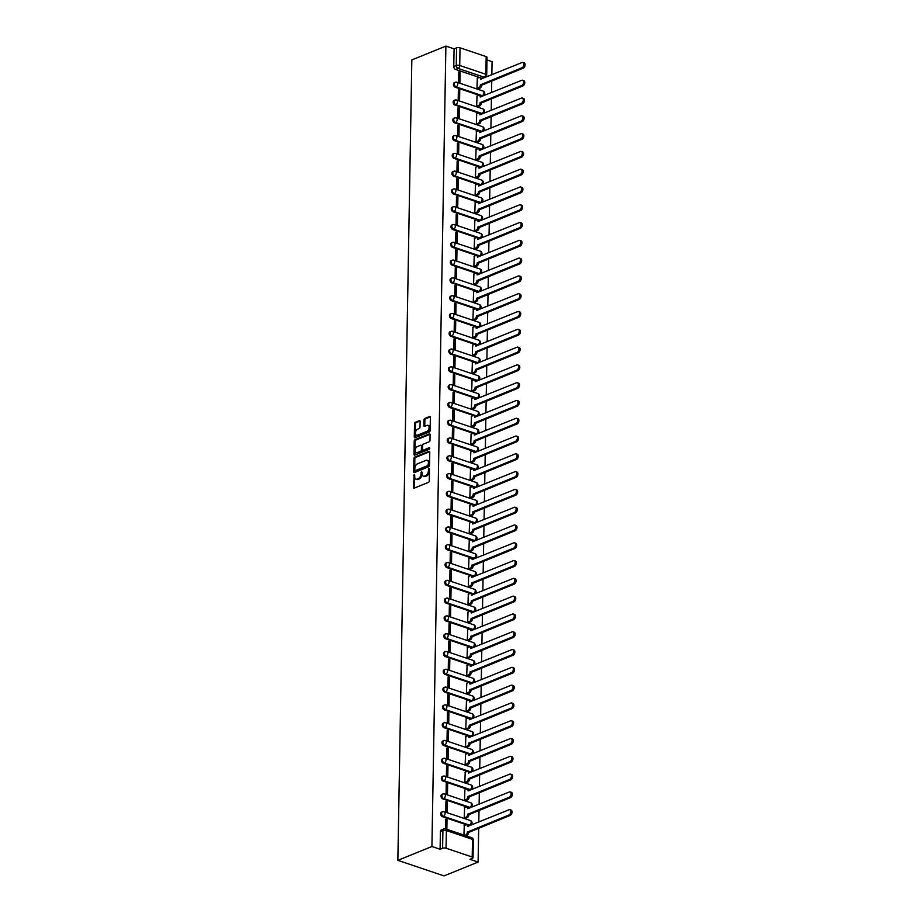 <?xml version="1.0" encoding="UTF-8"?>
<svg xmlns="http://www.w3.org/2000/svg" width="922" height="922" viewBox="0 0 922 922"><rect width="100%" height="100%" fill="white"/><g stroke="black" fill="none" stroke-linecap="round" stroke-linejoin="round"><path stroke-width="1.38" d="M414.185 474.461L413.413 487.369A1.199 0.726 -71.4 0 0 414.185 488.164L428.453 482.367A1.199 0.726 -71.4 0 0 429.26 480.927L429.468 469.033L428.926 468.48L428.338 471.027A3.849 2.34 -71.4 0 1 425.733 475.637L424.546 476.121A3.849 2.34 -71.4 0 1 423.382 476.19A3.849 2.34 -71.4 0 1 422.069 473.562L421.561 471.465L420.962 474.023A3.849 2.34 -71.4 0 1 418.369 478.633L417.182 479.117A3.849 2.34 -71.4 0 1 416.006 479.186A3.849 2.34 -71.4 0 1 414.704 476.559L414.185 474.461M414.727 475.141L414.335 487.68A1.199 0.726 -71.4 0 0 414.393 488.084M429.468 469.16L429.26 471.338L428.338 471.027M422.103 472.145L421.884 474.334L420.962 474.023M480.662 95.784L481.399 96.026A2.455 1.729 67.9 0 0 482.356 96.026L483.243 95.658A2.455 1.729 -112.1 0 1 482.287 95.669L456.148 86.864A2.455 1.729 -112.1 0 1 454.396 84.594A2.455 1.729 -112.1 0 1 455.261 82.312L454.373 82.669A2.455 1.729 67.9 0 0 453.509 84.962A2.455 1.729 67.9 0 0 455.261 87.221L456.148 86.864A2.455 1.487 108.6 0 0 457.796 83.925A2.455 1.487 108.6 0 0 456.966 82.254A2.455 2.455 0 0 0 455.261 82.312M480.35 113.579L481.088 113.821A2.455 1.729 67.9 0 0 482.045 113.821L482.932 113.452A2.455 1.729 -112.1 0 1 481.976 113.464L455.837 104.659A2.455 1.729 -112.1 0 1 454.085 102.388A2.455 1.729 -112.1 0 1 454.949 100.106L454.062 100.463A2.455 1.729 67.9 0 0 453.198 102.757A2.455 1.729 67.9 0 0 454.949 105.016L455.837 104.659A2.455 1.487 108.6 0 0 457.485 101.72A2.455 1.487 108.6 0 0 456.655 100.049A2.455 2.455 0 0 0 454.949 100.106M480.039 131.373L480.777 131.616A2.455 1.729 67.9 0 0 481.733 131.604L482.621 131.247A2.455 1.729 -112.1 0 1 481.664 131.258L455.526 122.453A2.455 1.729 -112.1 0 1 453.774 120.183A2.455 1.729 -112.1 0 1 454.638 117.901L453.751 118.258A2.455 1.729 67.9 0 0 452.886 120.54A2.455 1.729 67.9 0 0 454.638 122.81L455.526 122.453A2.455 1.487 108.6 0 0 457.174 119.514A2.455 1.487 108.6 0 0 456.344 117.843A2.455 2.455 0 0 0 454.638 117.901M479.728 149.157L480.466 149.41A2.455 1.729 67.9 0 0 481.422 149.399L482.31 149.041A2.455 1.729 -112.1 0 1 481.353 149.041L455.214 140.236A2.455 1.729 -112.1 0 1 453.463 137.977A2.455 1.729 -112.1 0 1 454.327 135.684L453.44 136.053A2.455 1.729 67.9 0 0 452.575 138.335A2.455 1.729 67.9 0 0 454.327 140.605L455.214 140.236A2.455 1.487 108.6 0 0 456.863 137.309A2.455 1.487 108.6 0 0 456.033 135.638A2.455 2.455 0 0 0 454.327 135.684M479.417 166.951L480.155 167.193A2.455 1.729 67.9 0 0 481.111 167.193L481.999 166.836A2.455 1.729 -112.1 0 1 481.042 166.836L454.903 158.031A2.455 1.729 -112.1 0 1 453.151 155.772A2.455 1.729 -112.1 0 1 454.016 153.478L453.128 153.836A2.455 1.729 67.9 0 0 452.264 156.129A2.455 1.729 67.9 0 0 454.016 158.4L454.903 158.031A2.455 1.487 108.6 0 0 456.563 155.092A2.455 1.487 108.6 0 0 455.722 153.432A2.455 2.455 0 0 0 454.016 153.478M479.106 184.746L479.843 184.988A2.455 1.729 67.9 0 0 480.8 184.988L481.699 184.619A2.455 1.729 -112.1 0 1 480.731 184.631L454.592 175.825A2.455 1.729 -112.1 0 1 452.84 173.555A2.455 1.729 -112.1 0 1 453.705 171.273L452.817 171.63A2.455 1.729 67.9 0 0 451.953 173.924A2.455 1.729 67.9 0 0 453.705 176.183L454.592 175.825A2.455 1.487 108.6 0 0 456.252 172.887A2.455 1.487 108.6 0 0 455.41 171.215A2.455 2.455 0 0 0 453.705 171.273M478.806 202.54L479.532 202.782A2.455 1.729 67.9 0 0 480.5 202.771L481.388 202.414A2.455 1.729 -112.1 0 1 480.42 202.425L454.281 193.62A2.455 1.729 -112.1 0 1 452.529 191.35A2.455 1.729 -112.1 0 1 453.394 189.068L452.506 189.425A2.455 1.729 67.9 0 0 451.642 191.707A2.455 1.729 67.9 0 0 453.394 193.977L454.281 193.62A2.455 1.487 108.6 0 0 455.941 190.681A2.455 1.487 108.6 0 0 455.111 189.01A2.455 2.455 0 0 0 453.394 189.068M478.495 220.323L479.221 220.577A2.455 1.729 67.9 0 0 480.189 220.565L481.077 220.208A2.455 1.729 -112.1 0 1 480.108 220.22L453.97 211.415A2.455 1.729 -112.1 0 1 452.218 209.144A2.455 1.729 -112.1 0 1 453.094 206.851L452.195 207.22A2.455 1.729 67.9 0 0 451.331 209.501A2.455 1.729 67.9 0 0 453.082 211.772L453.97 211.415A2.455 1.487 108.6 0 0 455.629 208.476A2.455 1.487 108.6 0 0 454.8 206.805A2.455 2.455 0 0 0 453.094 206.851M478.184 238.118L478.91 238.372A2.455 1.729 67.9 0 0 479.878 238.36L480.765 238.003A2.455 1.729 -112.1 0 1 479.797 238.003L453.659 229.198A2.455 1.729 -112.1 0 1 451.907 226.939A2.455 1.729 -112.1 0 1 452.783 224.645L451.895 225.003A2.455 1.729 67.9 0 0 451.019 227.296A2.455 1.729 67.9 0 0 452.771 229.566L453.659 229.198A2.455 1.487 108.6 0 0 455.318 226.27A2.455 1.487 108.6 0 0 454.488 224.599A2.455 2.455 0 0 0 452.783 224.645M477.873 255.913L478.599 256.155A2.455 1.729 67.9 0 0 479.567 256.155L480.454 255.786A2.455 1.729 -112.1 0 1 479.486 255.797L453.347 246.992A2.455 1.729 -112.1 0 1 451.596 244.722A2.455 1.729 -112.1 0 1 452.472 242.44L451.584 242.797A2.455 1.729 67.9 0 0 450.708 245.091A2.455 1.729 67.9 0 0 452.46 247.35L453.347 246.992A2.455 1.487 108.6 0 0 455.007 244.053A2.455 1.487 108.6 0 0 454.177 242.382A2.455 2.455 0 0 0 452.472 242.44M477.561 273.707L478.288 273.949A2.455 1.729 67.9 0 0 479.256 273.938L480.143 273.58A2.455 1.729 -112.1 0 1 479.175 273.592L453.036 264.787A2.455 1.729 -112.1 0 1 451.284 262.516A2.455 1.729 -112.1 0 1 452.16 260.235L451.273 260.592A2.455 1.729 67.9 0 0 450.397 262.874A2.455 1.729 67.9 0 0 452.149 265.144L453.036 264.787A2.455 1.487 108.6 0 0 454.696 261.848A2.455 1.487 108.6 0 0 453.866 260.177A2.455 2.455 0 0 0 452.16 260.235M477.25 291.49L477.976 291.744A2.455 1.729 67.9 0 0 478.944 291.732L479.832 291.375A2.455 1.729 -112.1 0 1 478.864 291.387L452.725 282.581A2.455 1.729 -112.1 0 1 450.985 280.311A2.455 1.729 -112.1 0 1 451.849 278.018L450.962 278.386A2.455 1.729 67.9 0 0 450.097 280.668A2.455 1.729 67.9 0 0 451.838 282.939L452.725 282.581A2.455 1.487 108.6 0 0 454.385 279.643A2.455 1.487 108.6 0 0 453.555 277.971A2.455 2.455 0 0 0 451.849 278.018M476.939 309.285L477.665 309.538A2.455 1.729 67.9 0 0 478.633 309.527L479.521 309.17A2.455 1.729 -112.1 0 1 478.553 309.17L452.414 300.365A2.455 1.729 -112.1 0 1 450.674 298.106A2.455 1.729 -112.1 0 1 451.538 295.812L450.651 296.181A2.455 1.729 67.9 0 0 449.786 298.463A2.455 1.729 67.9 0 0 451.526 300.733L452.414 300.365A2.455 1.487 108.6 0 0 454.073 297.437A2.455 1.487 108.6 0 0 453.244 295.766A2.455 2.455 0 0 0 451.538 295.812M476.628 327.08L477.354 327.322A2.455 1.729 67.9 0 0 478.322 327.322L479.21 326.953A2.455 1.729 -112.1 0 1 478.241 326.964L452.103 318.159A2.455 1.729 -112.1 0 1 450.362 315.9A2.455 1.729 -112.1 0 1 451.227 313.607L450.339 313.964A2.455 1.729 67.9 0 0 449.475 316.258A2.455 1.729 67.9 0 0 451.215 318.516L452.103 318.159A2.455 1.487 108.6 0 0 453.762 315.22A2.455 1.487 108.6 0 0 452.933 313.561A2.455 2.455 0 0 0 451.227 313.607M476.317 344.874L477.043 345.116A2.455 1.729 67.9 0 0 478.011 345.116L478.898 344.747A2.455 1.729 -112.1 0 1 477.93 344.759L451.803 335.954A2.455 1.729 -112.1 0 1 450.051 333.683A2.455 1.729 -112.1 0 1 450.916 331.401L450.028 331.759A2.455 1.729 67.9 0 0 449.164 334.052A2.455 1.729 67.9 0 0 450.916 336.311L451.803 335.954A2.455 1.487 108.6 0 0 453.451 333.015A2.455 1.487 108.6 0 0 452.621 331.344A2.455 2.455 0 0 0 450.916 331.401M476.006 362.669L476.732 362.911A2.455 1.729 67.9 0 0 477.7 362.899L478.587 362.542A2.455 1.729 -112.1 0 1 477.631 362.553L451.492 353.748A2.455 1.729 -112.1 0 1 449.74 351.478A2.455 1.729 -112.1 0 1 450.604 349.196L449.717 349.553A2.455 1.729 67.9 0 0 448.853 351.835A2.455 1.729 67.9 0 0 450.604 354.106L451.492 353.748A2.455 1.487 108.6 0 0 453.14 350.809A2.455 1.487 108.6 0 0 452.31 349.138A2.455 2.455 0 0 0 450.604 349.196M475.694 380.452L476.432 380.705A2.455 1.729 67.9 0 0 477.389 380.694L478.276 380.337A2.455 1.729 -112.1 0 1 477.319 380.337L451.181 371.531A2.455 1.729 -112.1 0 1 449.429 369.273A2.455 1.729 -112.1 0 1 450.293 366.979L449.406 367.348A2.455 1.729 67.9 0 0 448.541 369.63A2.455 1.729 67.9 0 0 450.293 371.9L451.181 371.531A2.455 1.487 108.6 0 0 452.829 368.604A2.455 1.487 108.6 0 0 451.999 366.933A2.455 2.455 0 0 0 450.293 366.979M475.383 398.246L476.121 398.488A2.455 1.729 67.9 0 0 477.077 398.488L477.965 398.131A2.455 1.729 -112.1 0 1 477.008 398.131L450.87 389.326A2.455 1.729 -112.1 0 1 449.118 387.067A2.455 1.729 -112.1 0 1 449.982 384.774L449.095 385.131A2.455 1.729 67.9 0 0 448.23 387.424A2.455 1.729 67.9 0 0 449.982 389.695L450.87 389.326A2.455 1.487 108.6 0 0 452.518 386.387A2.455 1.487 108.6 0 0 451.688 384.728A2.455 2.455 0 0 0 449.982 384.774M475.072 416.041L475.81 416.283A2.455 1.729 67.9 0 0 476.766 416.283L477.654 415.914A2.455 1.729 -112.1 0 1 476.697 415.926L450.558 407.121A2.455 1.729 -112.1 0 1 448.807 404.85A2.455 1.729 -112.1 0 1 449.671 402.568L448.784 402.926A2.455 1.729 67.9 0 0 447.919 405.219A2.455 1.729 67.9 0 0 449.671 407.478L450.558 407.121A2.455 1.487 108.6 0 0 452.206 404.182A2.455 1.487 108.6 0 0 451.377 402.511A2.455 2.455 0 0 0 449.671 402.568M474.761 433.836L475.498 434.078A2.455 1.729 67.9 0 0 476.455 434.066L477.342 433.709A2.455 1.729 -112.1 0 1 476.386 433.72L450.247 424.915A2.455 1.729 -112.1 0 1 448.495 422.645A2.455 1.729 -112.1 0 1 449.36 420.363L448.472 420.72A2.455 1.729 67.9 0 0 447.608 423.002A2.455 1.729 67.9 0 0 449.36 425.273L450.247 424.915A2.455 1.487 108.6 0 0 451.895 421.976A2.455 1.487 108.6 0 0 451.065 420.305A2.455 2.455 0 0 0 449.36 420.363M474.45 451.619L475.187 451.872A2.455 1.729 67.9 0 0 476.144 451.861L477.031 451.503A2.455 1.729 -112.1 0 1 476.075 451.515L449.936 442.71A2.455 1.729 -112.1 0 1 448.184 440.439A2.455 1.729 -112.1 0 1 449.049 438.146L448.161 438.515A2.455 1.729 67.9 0 0 447.297 440.797A2.455 1.729 67.9 0 0 449.049 443.067L449.936 442.71A2.455 1.487 108.6 0 0 451.584 439.771A2.455 1.487 108.6 0 0 450.754 438.1A2.455 2.455 0 0 0 449.049 438.146M474.139 469.413L474.876 469.667A2.455 1.729 67.9 0 0 475.833 469.655L476.72 469.298A2.455 1.729 -112.1 0 1 475.764 469.298L449.625 460.493A2.455 1.729 -112.1 0 1 447.873 458.234A2.455 1.729 -112.1 0 1 448.737 455.941L447.85 456.298A2.455 1.729 67.9 0 0 446.986 458.591A2.455 1.729 67.9 0 0 448.737 460.862L449.625 460.493A2.455 1.487 108.6 0 0 451.273 457.566A2.455 1.487 108.6 0 0 450.443 455.894A2.455 2.455 0 0 0 448.737 455.941M473.827 487.208L474.565 487.45A2.455 1.729 67.9 0 0 475.522 487.45L476.409 487.081A2.455 1.729 -112.1 0 1 475.452 487.093L449.314 478.288A2.455 1.729 -112.1 0 1 447.562 476.017A2.455 1.729 -112.1 0 1 448.426 473.735L447.539 474.092A2.455 1.729 67.9 0 0 446.674 476.386A2.455 1.729 67.9 0 0 448.426 478.645L449.314 478.288A2.455 1.487 108.6 0 0 450.973 475.349A2.455 1.487 108.6 0 0 450.132 473.678A2.455 2.455 0 0 0 448.426 473.735M473.516 505.002L474.254 505.244A2.455 1.729 67.9 0 0 475.21 505.233L476.109 504.876A2.455 1.729 -112.1 0 1 475.141 504.887L449.002 496.082A2.455 1.729 -112.1 0 1 447.251 493.812A2.455 1.729 -112.1 0 1 448.115 491.53L447.228 491.887A2.455 1.729 67.9 0 0 446.363 494.169A2.455 1.729 67.9 0 0 448.115 496.439L449.002 496.082A2.455 1.487 108.6 0 0 450.662 493.143A2.455 1.487 108.6 0 0 449.821 491.472A2.455 2.455 0 0 0 448.115 491.53M473.205 522.797L473.943 523.039A2.455 1.729 67.9 0 0 474.911 523.028L475.798 522.67A2.455 1.729 -112.1 0 1 474.83 522.682L448.691 513.877A2.455 1.729 -112.1 0 1 446.94 511.606A2.455 1.729 -112.1 0 1 447.804 509.313L446.916 509.682A2.455 1.729 67.9 0 0 446.052 511.964A2.455 1.729 67.9 0 0 447.804 514.234L448.691 513.877A2.455 1.487 108.6 0 0 450.351 510.938A2.455 1.487 108.6 0 0 449.51 509.267A2.455 2.455 0 0 0 447.804 509.313M472.905 540.58L473.631 540.834A2.455 1.729 67.9 0 0 474.6 540.822L475.487 540.465A2.455 1.729 -112.1 0 1 474.519 540.465L448.38 531.66A2.455 1.729 -112.1 0 1 446.628 529.401A2.455 1.729 -112.1 0 1 447.493 527.107L446.605 527.476A2.455 1.729 67.9 0 0 445.741 529.758A2.455 1.729 67.9 0 0 447.493 532.029L448.38 531.66A2.455 1.487 108.6 0 0 450.04 528.732A2.455 1.487 108.6 0 0 449.21 527.061A2.455 2.455 0 0 0 447.493 527.107M472.594 558.375L473.32 558.617A2.455 1.729 67.9 0 0 474.288 558.617L475.176 558.248A2.455 1.729 -112.1 0 1 474.208 558.259L448.069 549.454A2.455 1.729 -112.1 0 1 446.317 547.195A2.455 1.729 -112.1 0 1 447.193 544.902L446.294 545.259A2.455 1.729 67.9 0 0 445.43 547.553A2.455 1.729 67.9 0 0 447.182 549.812L448.069 549.454A2.455 1.487 108.6 0 0 449.729 546.515A2.455 1.487 108.6 0 0 448.899 544.856A2.455 2.455 0 0 0 447.193 544.902M472.283 576.169L473.009 576.411A2.455 1.729 67.9 0 0 473.977 576.411L474.865 576.043A2.455 1.729 -112.1 0 1 473.896 576.054L447.758 567.249A2.455 1.729 -112.1 0 1 446.006 564.979A2.455 1.729 -112.1 0 1 446.882 562.697L445.994 563.054A2.455 1.729 67.9 0 0 445.119 565.347A2.455 1.729 67.9 0 0 446.87 567.606L447.758 567.249A2.455 1.487 108.6 0 0 449.417 564.31A2.455 1.487 108.6 0 0 448.588 562.639A2.455 2.455 0 0 0 446.882 562.697M471.972 593.964L472.698 594.206A2.455 1.729 67.9 0 0 473.666 594.194L474.553 593.837A2.455 1.729 -112.1 0 1 473.585 593.849L447.447 585.044A2.455 1.729 -112.1 0 1 445.695 582.773A2.455 1.729 -112.1 0 1 446.571 580.491L445.683 580.848A2.455 1.729 67.9 0 0 444.807 583.13A2.455 1.729 67.9 0 0 446.559 585.401L447.447 585.044A2.455 1.487 108.6 0 0 449.106 582.105A2.455 1.487 108.6 0 0 448.276 580.434A2.455 2.455 0 0 0 446.571 580.491M471.661 611.747L472.387 612.001A2.455 1.729 67.9 0 0 473.355 611.989L474.242 611.632A2.455 1.729 -112.1 0 1 473.274 611.632L447.135 602.827A2.455 1.729 -112.1 0 1 445.395 600.568A2.455 1.729 -112.1 0 1 446.26 598.274L445.372 598.643A2.455 1.729 67.9 0 0 444.496 600.925A2.455 1.729 67.9 0 0 446.248 603.195L447.135 602.827A2.455 1.487 108.6 0 0 448.795 599.899A2.455 1.487 108.6 0 0 447.965 598.228A2.455 2.455 0 0 0 446.26 598.274M471.349 629.542L472.076 629.795A2.455 1.729 67.9 0 0 473.044 629.784L473.931 629.426A2.455 1.729 -112.1 0 1 472.963 629.426L446.824 620.621A2.455 1.729 -112.1 0 1 445.084 618.362A2.455 1.729 -112.1 0 1 445.948 616.069L445.061 616.426A2.455 1.729 67.9 0 0 444.197 618.72A2.455 1.729 67.9 0 0 445.937 620.99L446.824 620.621A2.455 1.487 108.6 0 0 448.484 617.682A2.455 1.487 108.6 0 0 447.654 616.023A2.455 2.455 0 0 0 445.948 616.069M471.038 647.336L471.764 647.578A2.455 1.729 67.9 0 0 472.732 647.578L473.62 647.209A2.455 1.729 -112.1 0 1 472.652 647.221L446.513 638.416A2.455 1.729 -112.1 0 1 444.773 636.145A2.455 1.729 -112.1 0 1 445.637 633.863L444.75 634.221A2.455 1.729 67.9 0 0 443.885 636.514A2.455 1.729 67.9 0 0 445.626 638.773L446.513 638.416A2.455 1.487 108.6 0 0 448.173 635.477A2.455 1.487 108.6 0 0 447.343 633.806A2.455 2.455 0 0 0 445.637 633.863M470.727 665.131L471.453 665.373A2.455 1.729 67.9 0 0 472.421 665.361L473.309 665.004A2.455 1.729 -112.1 0 1 472.341 665.016L446.213 656.21A2.455 1.729 -112.1 0 1 444.462 653.94A2.455 1.729 -112.1 0 1 445.326 651.658L444.439 652.015A2.455 1.729 67.9 0 0 443.574 654.297A2.455 1.729 67.9 0 0 445.314 656.568L446.213 656.21A2.455 1.487 108.6 0 0 447.862 653.272A2.455 1.487 108.6 0 0 447.032 651.6A2.455 2.455 0 0 0 445.326 651.658M470.416 682.914L471.142 683.167A2.455 1.729 67.9 0 0 472.11 683.156L472.998 682.799A2.455 1.729 -112.1 0 1 472.029 682.81L445.902 674.005A2.455 1.729 -112.1 0 1 444.15 671.735A2.455 1.729 -112.1 0 1 445.015 669.441L444.127 669.81A2.455 1.729 67.9 0 0 443.263 672.092A2.455 1.729 67.9 0 0 445.015 674.362L445.902 674.005A2.455 1.487 108.6 0 0 447.55 671.066A2.455 1.487 108.6 0 0 446.721 669.395A2.455 2.455 0 0 0 445.015 669.441M470.105 700.708L470.831 700.962A2.455 1.729 67.9 0 0 471.799 700.951L472.686 700.593A2.455 1.729 -112.1 0 1 471.73 700.593L445.591 691.788A2.455 1.729 -112.1 0 1 443.839 689.529A2.455 1.729 -112.1 0 1 444.704 687.236L443.816 687.593A2.455 1.729 67.9 0 0 442.952 689.887A2.455 1.729 67.9 0 0 444.704 692.157L445.591 691.788A2.455 1.487 108.6 0 0 447.239 688.861A2.455 1.487 108.6 0 0 446.409 687.19A2.455 2.455 0 0 0 444.704 687.236M469.794 718.503L470.531 718.745A2.455 1.729 67.9 0 0 471.488 718.745L472.375 718.376A2.455 1.729 -112.1 0 1 471.419 718.388L445.28 709.583A2.455 1.729 -112.1 0 1 443.528 707.312A2.455 1.729 -112.1 0 1 444.392 705.03L443.505 705.388A2.455 1.729 67.9 0 0 442.641 707.681A2.455 1.729 67.9 0 0 444.392 709.94L445.28 709.583A2.455 1.487 108.6 0 0 446.928 706.644A2.455 1.487 108.6 0 0 446.098 704.973A2.455 2.455 0 0 0 444.392 705.03M469.482 736.298L470.22 736.54A2.455 1.729 67.9 0 0 471.177 736.528L472.064 736.171A2.455 1.729 -112.1 0 1 471.107 736.182L444.969 727.377A2.455 1.729 -112.1 0 1 443.217 725.107A2.455 1.729 -112.1 0 1 444.081 722.825L443.194 723.182A2.455 1.729 67.9 0 0 442.33 725.476A2.455 1.729 67.9 0 0 444.081 727.735L444.969 727.377A2.455 1.487 108.6 0 0 446.617 724.438A2.455 1.487 108.6 0 0 445.787 722.767A2.455 2.455 0 0 0 444.081 722.825M469.171 754.092L469.909 754.334A2.455 1.729 67.9 0 0 470.865 754.323L471.753 753.966A2.455 1.729 -112.1 0 1 470.796 753.977L444.658 745.172A2.455 1.729 -112.1 0 1 442.906 742.902A2.455 1.729 -112.1 0 1 443.77 740.608L442.883 740.977A2.455 1.729 67.9 0 0 442.018 743.259A2.455 1.729 67.9 0 0 443.77 745.529L444.658 745.172A2.455 1.487 108.6 0 0 446.306 742.233A2.455 1.487 108.6 0 0 445.476 740.562A2.455 2.455 0 0 0 443.77 740.608M468.86 771.875L469.598 772.129A2.455 1.729 67.9 0 0 470.554 772.117L471.442 771.76A2.455 1.729 -112.1 0 1 470.485 771.76L444.346 762.955A2.455 1.729 -112.1 0 1 442.595 760.696A2.455 1.729 -112.1 0 1 443.459 758.403L442.572 758.771A2.455 1.729 67.9 0 0 441.707 761.053A2.455 1.729 67.9 0 0 443.459 763.324L444.346 762.955A2.455 1.487 108.6 0 0 445.994 760.028A2.455 1.487 108.6 0 0 445.165 758.357A2.455 2.455 0 0 0 443.459 758.403M468.549 789.67L469.286 789.912A2.455 1.729 67.9 0 0 470.243 789.912L471.13 789.543A2.455 1.729 -112.1 0 1 470.174 789.555L444.035 780.75A2.455 1.729 -112.1 0 1 442.283 778.491A2.455 1.729 -112.1 0 1 443.148 776.197L442.26 776.554A2.455 1.729 67.9 0 0 441.396 778.848A2.455 1.729 67.9 0 0 443.148 781.107L444.035 780.75A2.455 1.487 108.6 0 0 445.683 777.811A2.455 1.487 108.6 0 0 444.853 776.151A2.455 2.455 0 0 0 443.148 776.197M468.238 807.465L468.975 807.707A2.455 1.729 67.9 0 0 469.932 807.707L470.819 807.338A2.455 1.729 -112.1 0 1 469.863 807.349L443.724 798.544A2.455 1.729 -112.1 0 1 441.972 796.274A2.455 1.729 -112.1 0 1 442.837 793.992L441.949 794.349A2.455 1.729 67.9 0 0 441.085 796.643A2.455 1.729 67.9 0 0 442.837 798.901L443.724 798.544A2.455 1.487 108.6 0 0 445.372 795.605A2.455 1.487 108.6 0 0 444.542 793.934A2.455 2.455 0 0 0 442.837 793.992M467.927 825.259L468.664 825.501A2.455 1.729 67.9 0 0 469.621 825.49L470.508 825.132A2.455 1.729 -112.1 0 1 469.552 825.144L443.413 816.339A2.455 1.729 -112.1 0 1 441.661 814.068A2.455 1.729 -112.1 0 1 442.525 811.786L441.638 812.144A2.455 1.729 67.9 0 0 440.774 814.426A2.455 1.729 67.9 0 0 442.525 816.696L443.413 816.339A2.455 1.487 108.6 0 0 445.072 813.4A2.455 1.487 108.6 0 0 444.231 811.729A2.455 2.455 0 0 0 442.525 811.786M420.109 421.458A1.199 0.726 -71.4 0 0 419.337 420.663L415.338 422.288A1.199 0.726 -71.4 0 0 414.52 423.728L414.289 436.936A1.199 0.726 -71.4 0 0 415.073 437.731L429.329 431.934A1.199 0.726 -71.4 0 0 430.136 430.493L430.367 417.286A1.199 0.726 -71.4 0 0 429.594 416.49L424.765 418.45A1.199 0.726 -71.4 0 0 423.959 419.89L423.855 425.549A1.199 0.726 -71.4 0 0 424.627 426.344L427.024 425.376A3.215 1.959 -71.4 0 1 428.004 425.319A3.215 1.959 -71.4 0 1 429.018 428.246A3.215 1.959 -71.4 0 1 426.921 431.358L417.528 435.172A3.215 1.959 -71.4 0 1 416.56 435.23A3.215 1.959 -71.4 0 1 415.534 432.303A3.215 1.959 -71.4 0 1 417.631 429.179L419.199 428.546A1.199 0.726 -71.4 0 0 420.017 427.105L420.109 421.458M445.891 46.1L431.922 846.511L397.855 860.341L411.834 59.93L445.891 46.1L454.073 48.854L456.574 47.84A2.455 0.899 1 0 1 460.032 47.806L486.171 56.611A2.455 0.899 1 0 1 487.012 57.302L486.701 74.982A2.455 0.899 1 0 0 485.859 74.29L486.171 56.611M414.727 457.093A1.199 0.726 -71.4 0 0 413.92 458.534L413.69 471.753A1.199 0.726 -71.4 0 0 414.462 472.548L428.718 466.751A1.199 0.726 -71.4 0 0 429.537 465.31L429.767 452.103A1.199 0.726 -71.4 0 0 428.995 451.307L414.727 457.093L415.649 457.404A1.199 0.726 -71.4 0 0 414.842 458.845L414.612 472.064A1.199 0.726 -71.4 0 0 414.658 472.467M413.99 454.339L414.22 441.131A1.199 0.726 -71.4 0 1 415.038 439.69L429.295 433.893A1.199 0.726 -71.4 0 1 430.067 434.7L429.975 440.347A1.199 0.726 -71.4 0 1 429.156 441.788L423.371 444.139A1.199 0.726 -71.4 0 0 422.564 445.58L422.495 449.325A1.199 0.726 -71.4 0 0 423.267 450.132L429.295 447.677L429.26 449.245L414.762 455.134A1.199 0.726 -71.4 0 1 413.99 454.339L414.912 454.65L415.142 441.442L414.22 441.131M481.71 78.243L484.211 77.218A2.455 1.729 -112.1 0 0 485.168 77.218L482.667 78.232A2.455 1.729 -112.1 0 1 481.71 78.243L480.973 77.99M479.59 77.529L455.572 69.438L458.073 68.424A2.455 1.729 -112.1 0 1 456.263 65.52L456.574 47.84M472.202 857.022L472.513 839.343L446.375 830.538L446.064 848.217L472.202 857.022A2.455 0.899 -179 0 1 473.044 857.714A2.455 0.899 -179 0 1 472.433 858.301L469.932 859.316L478.103 862.07L478.691 828.198M478.806 822.055L479.002 810.403M479.117 804.261L479.313 792.609M479.428 786.466L479.624 774.826M479.74 768.671L479.936 757.031M480.039 750.888L480.247 739.237M480.35 733.094L480.558 721.442M480.662 715.299L480.869 703.659M480.973 697.505L481.18 685.864M481.284 679.721L481.491 668.07M481.595 661.927L481.803 650.275M481.906 644.132L482.114 632.48M482.218 626.338L482.425 614.697M482.529 608.555L482.736 596.903M482.84 590.76L483.047 579.108M483.151 572.965L483.358 561.314M483.462 555.171L483.67 543.531M483.773 537.376L483.969 525.736M484.085 519.593L484.281 507.941M484.396 501.798L484.592 490.147M484.707 484.004L484.903 472.364M485.018 466.209L485.214 454.569M485.329 448.426L485.525 436.774M485.64 430.632L485.836 418.98M485.94 412.837L486.148 401.185M486.251 395.042L486.459 383.402M486.562 377.259L486.77 365.608M486.874 359.465L487.081 347.813M487.185 341.67L487.392 330.018M487.496 323.876L487.703 312.235M487.807 306.081L488.015 294.441M488.118 288.298L488.326 276.646M488.43 270.503L488.637 258.851M488.741 252.709L488.948 241.068M489.052 234.914L489.259 223.274M489.363 217.131L489.57 205.479M489.674 199.336L489.87 187.685M489.985 181.542L490.181 169.89M490.297 163.747L490.492 152.107M490.608 145.953L490.804 134.312M490.919 128.17L491.115 116.518M491.23 110.375L491.426 98.723M491.541 92.58L491.737 80.94M491.841 74.786L492.071 61.659L486.966 59.93M478.103 862.07L444.035 875.9L397.855 860.341M446.064 848.217A2.455 0.899 -179 0 0 442.606 848.252L442.906 830.572A2.455 1.729 -112.1 0 1 443.828 828.913L441.327 829.938A2.455 1.729 -112.1 0 0 440.405 831.586L442.906 830.572A2.455 0.899 -179 0 1 446.375 830.538A2.455 1.487 -71.4 0 0 445.545 828.866A2.455 2.455 0 0 0 443.828 828.913M431.922 846.511L440.094 849.266L442.606 848.252M464.285 825.513L463.939 835.067M446.859 829.304L447.02 819.704L445.626 820.269M447.02 819.704L445.637 819.232L445.476 828.843M447.331 801.909L445.948 801.449L445.775 811.706L447.158 812.178L447.331 801.909L445.937 802.486M464.596 807.73L464.239 817.929L465.633 818.275M447.643 784.115L446.26 783.654L446.087 793.923L447.47 794.384L447.643 784.115L446.236 784.691M464.895 789.935L464.55 800.135L465.944 800.48M447.954 766.332L446.571 765.859L446.386 776.128L447.781 776.589L447.954 766.332L446.548 766.897M465.207 772.14L464.861 782.352L466.255 782.686M448.265 748.537L446.882 748.065L446.697 758.333L448.092 758.806L448.265 748.537L446.859 749.102M465.518 754.346L465.172 764.557L466.567 764.891M448.576 730.743L447.193 730.282L447.009 740.539L448.403 741.011L448.576 730.743L447.17 731.319M465.829 736.551L465.483 746.762L466.878 747.108M448.887 712.948L447.504 712.487L447.32 722.744L448.714 723.217L448.887 712.948L447.481 713.524M466.14 718.768L465.794 728.968L467.177 729.314M449.198 695.165L447.815 694.692L447.631 704.961L449.014 705.422L449.198 695.165L447.792 695.73M466.451 700.974L466.106 711.185L467.489 711.519M449.51 677.37L448.127 676.898L447.942 687.167L449.325 687.628L449.51 677.37L448.104 677.935M466.763 683.179L466.417 693.39L467.8 693.724M449.821 659.576L448.438 659.115L448.253 669.372L449.636 669.845L449.821 659.576L448.415 660.14M467.074 665.384L466.728 675.596L468.111 675.941M450.132 641.781L448.749 641.32L448.565 651.577L449.948 652.05L450.132 641.781L448.726 642.357M467.385 647.601L467.039 657.801L468.422 658.147M450.443 623.987L449.06 623.526L448.876 633.794L450.259 634.255L450.443 623.987L449.037 624.563M467.696 629.807L467.35 640.018L468.733 640.352M450.754 606.203L449.371 605.731L449.187 616L450.57 616.461L450.754 606.203L449.348 606.768M468.007 612.012L467.661 622.223L469.044 622.557M451.065 588.409L449.671 587.936L449.498 598.205L450.881 598.678L451.065 588.409L449.659 588.974M468.318 594.217L467.973 604.429L469.356 604.774M451.377 570.614L449.982 570.153L449.809 580.411L451.192 580.883L451.377 570.614L449.971 571.191M468.63 576.423L468.284 586.634L469.667 586.98M451.688 552.82L450.293 552.359L450.12 562.627L451.503 563.088L451.688 552.82L450.282 553.396M468.941 558.64L468.595 568.839L469.978 569.185M451.999 535.037L450.604 534.564L450.432 544.833L451.815 545.294L451.999 535.037L450.593 535.601M469.252 540.845L468.906 551.056L470.289 551.391M452.299 517.242L450.916 516.769L450.743 527.038L452.126 527.499L452.299 517.242L450.904 517.807M469.563 523.051L469.206 533.262L470.6 533.596M452.61 499.447L451.227 498.986L451.054 509.244L452.437 509.716L452.61 499.447L451.215 500.024M469.874 505.256L469.517 515.467L470.912 515.813M452.921 481.653L451.538 481.192L451.365 491.449L452.748 491.922L452.921 481.653L451.526 482.229M470.185 487.473L469.828 497.673L471.223 498.018M453.232 463.87L451.849 463.397L451.676 473.666L453.059 474.127L453.232 463.87L451.838 464.434M470.485 469.678L470.139 479.889L471.534 480.224M453.543 446.075L452.16 445.603L451.987 455.871L453.37 456.332L453.543 446.075L452.137 446.64M470.796 451.884L470.451 462.095L471.845 462.429M453.855 428.281L452.472 427.82L452.287 438.077L453.682 438.549L453.855 428.281L452.448 428.845M471.107 434.089L470.762 444.3L472.156 444.646M454.166 410.486L452.783 410.025L452.598 420.282L453.993 420.755L454.166 410.486L452.76 411.062M471.419 416.306L471.073 426.506L472.467 426.851M454.477 392.691L453.094 392.23L452.909 402.499L454.304 402.96L454.477 392.691L453.071 393.268M471.73 398.511L471.384 408.723L472.779 409.057M454.788 374.908L453.405 374.436L453.221 384.705L454.604 385.166L454.788 374.908L453.382 375.473M472.041 380.717L471.695 390.928L473.078 391.262M455.099 357.114L453.716 356.641L453.532 366.91L454.915 367.382L455.099 357.114L453.693 357.678M472.352 362.922L472.006 373.133L473.389 373.479M455.41 339.319L454.027 338.858L453.843 349.115L455.226 349.588L455.41 339.319L454.004 339.895M472.663 345.128L472.318 355.339L473.701 355.685M455.722 321.524L454.339 321.063L454.154 331.332L455.537 331.793L455.722 321.524L454.316 322.101M472.974 327.345L472.629 337.544L474.012 337.89M456.033 303.741L454.65 303.269L454.465 313.538L455.848 313.999L456.033 303.741L454.627 304.306M473.286 309.55L472.94 319.761L474.323 320.095M456.344 285.947L454.961 285.474L454.777 295.743L456.16 296.204L456.344 285.947L454.938 286.512M473.597 291.755L473.251 301.967L474.634 302.301M456.655 268.152L455.272 267.691L455.088 277.948L456.471 278.421L456.655 268.152L455.249 268.728M473.908 273.961L473.562 284.172L474.945 284.518M456.966 250.358L455.572 249.897L455.399 260.154L456.782 260.626L456.966 250.358L455.56 250.934M474.219 256.178L473.873 266.377L475.256 266.723M457.277 232.575L455.883 232.102L455.71 242.371L457.093 242.832L457.277 232.575L455.871 233.139M474.53 238.383L474.185 248.594L475.568 248.928M457.589 214.78L456.194 214.307L456.021 224.576L457.404 225.037L457.589 214.78L456.183 215.345M474.842 220.589L474.496 230.8L475.879 231.134M457.9 196.985L456.505 196.524L456.332 206.782L457.715 207.254L457.9 196.985L456.494 197.55M475.153 202.794L474.807 213.005L476.19 213.351M458.199 179.191L456.816 178.73L456.644 188.987L458.027 189.459L458.199 179.191L456.805 179.767M475.464 185.011L475.107 195.21L476.501 195.556M458.511 161.396L457.128 160.935L456.955 171.204L458.338 171.665L458.511 161.396L457.116 161.972M475.775 167.216L475.418 177.416L476.812 177.762M458.822 143.613L457.439 143.141L457.266 153.409L458.649 153.87L458.822 143.613L457.427 144.178M476.086 149.422L475.729 159.633L477.123 159.967M459.133 125.818L457.75 125.346L457.577 135.615L458.96 136.087L459.133 125.818L457.738 126.383M476.386 131.627L476.04 141.838L477.435 142.184M459.444 108.024L458.061 107.563L457.877 117.82L459.271 118.293L459.444 108.024L458.038 108.6M476.697 113.832L476.351 124.044L477.746 124.389M459.755 90.229L458.372 89.768L458.188 100.037L459.582 100.498L459.755 90.229L458.349 90.805M477.008 96.049L476.662 106.249L478.057 106.595M460.066 72.446L458.683 71.974L458.499 82.242L459.894 82.703L460.066 72.446L458.66 73.011M477.319 78.255L476.974 88.466L478.368 88.8M479.279 95.323L455.261 87.221M478.967 113.106L454.949 105.016M478.656 130.901L454.638 122.81M478.345 148.696L454.327 140.605M478.034 166.49L454.016 158.4M477.734 184.273L453.705 176.183M477.423 202.068L453.394 193.977M477.112 219.862L453.082 211.772M476.801 237.657L452.771 229.566M476.49 255.452L452.46 247.35M476.178 273.235L452.149 265.144M475.867 291.029L451.838 282.939M475.556 308.824L451.526 300.733M475.245 326.618L451.215 318.516M474.934 344.402L450.916 336.311M474.623 362.196L450.604 354.106M474.311 379.991L450.293 371.9M474 397.785L449.982 389.695M473.689 415.568L449.671 407.478M473.378 433.363L449.36 425.273M473.067 451.158L449.049 443.067M472.756 468.952L448.737 460.862M472.444 486.747L448.426 478.645M472.133 504.53L448.115 496.439M471.834 522.325L447.804 514.234M471.522 540.119L447.493 532.029M471.211 557.914L447.182 549.812M470.9 575.697L446.87 567.606M470.589 593.491L446.559 585.401M470.278 611.286L446.248 603.195M469.966 629.081L445.937 620.99M469.655 646.864L445.626 638.773M469.344 664.658L445.314 656.568M469.033 682.453L445.015 674.362M468.722 700.247L444.704 692.157M468.411 718.042L444.392 709.94M468.099 735.825L444.081 727.735M467.788 753.62L443.77 745.529M467.477 771.414L443.459 763.324M467.166 789.209L443.148 781.107M466.855 806.992L442.837 798.901M466.544 824.787L442.525 816.696M454.073 48.854L453.762 66.534A2.455 1.729 67.9 0 0 455.572 69.438M440.094 849.266L440.405 831.586M416.006 479.186L416.928 479.498A3.849 2.34 -71.4 0 0 418.104 479.428L417.182 479.117M421.884 474.334A3.849 2.34 -71.4 0 1 419.291 478.944L418.104 479.428M423.382 476.19L424.304 476.501A3.849 2.34 -71.4 0 0 425.468 476.432L424.546 476.121M429.26 471.338A3.849 2.34 -71.4 0 1 426.656 475.948L425.468 476.432M429.71 451.699L415.649 457.404M414.819 470.07L415.361 470.623L427.877 465.541L428.476 462.913A3.849 2.34 -71.4 0 0 427.174 460.285A3.849 2.34 -71.4 0 0 425.999 460.355L417.447 463.835A3.849 2.34 -71.4 0 0 414.842 468.445L414.819 470.07M427.174 460.285L428.096 460.597A3.849 2.34 -71.4 0 1 429.398 463.224L428.799 465.852L416.283 470.935M430.021 434.297L415.96 440.001A1.199 0.726 -71.4 0 0 415.142 441.442M423.555 450.224A1.199 0.726 -71.4 0 0 424.189 450.443L429.825 448.15M417.366 446.582A3.215 1.959 -71.4 0 0 415.269 449.694A3.215 1.959 -71.4 0 0 416.295 452.621A3.215 1.959 -71.4 0 0 417.263 452.564L420.57 451.227A1.199 0.726 -71.4 0 0 421.389 449.786L421.458 446.029A1.199 0.726 -71.4 0 0 420.674 445.234L417.366 446.582M416.295 452.621L417.217 452.933A3.215 1.959 -71.4 0 0 418.196 452.875L417.263 452.564M421.043 445.211L421.965 445.522A1.199 0.726 -71.4 0 1 422.38 446.34L422.311 450.097A1.199 0.726 -71.4 0 1 421.504 451.538L418.196 452.875M416.56 435.23L417.482 435.541A3.215 1.959 -71.4 0 0 418.45 435.484L417.528 435.172M428.004 425.319L428.926 425.63A3.215 1.959 -71.4 0 1 429.94 428.557A3.215 1.959 -71.4 0 1 427.843 431.669L418.45 435.484M430.32 416.882L425.687 418.761A1.199 0.726 -71.4 0 0 424.881 420.202L424.777 425.86A1.199 0.726 -71.4 0 0 424.835 426.264M420.063 421.054L416.26 422.599A1.199 0.726 -71.4 0 0 415.453 424.039L415.223 437.247A1.199 0.726 -71.4 0 0 415.269 437.65M464.838 835.367L465.725 835.009A2.455 1.487 -71.4 0 0 467.373 832.07L508.944 815.013A2.824 1.717 -71.4 0 0 510.788 812.294A2.824 1.717 -71.4 0 0 509.901 809.723A2.824 1.717 -71.4 0 0 509.036 809.77L467.477 826.481A2.455 1.487 -71.4 0 0 466.636 824.81A2.455 1.487 -71.4 0 0 465.898 824.856L464.112 825.582M466.636 824.81L467.846 825.225A2.455 1.487 108.6 0 1 468.607 826.193M509.901 809.723L511.099 810.127A2.824 1.717 108.6 0 1 511.987 812.697A2.824 1.717 108.6 0 1 510.154 815.417L468.572 832.474A2.455 1.487 108.6 0 1 466.924 835.413L465.725 835.009M466.036 835.77L466.924 835.413M468.583 832.301L467.373 831.898M464.262 817.941L466.036 817.215A2.455 1.487 -71.4 0 0 467.685 814.276L509.255 797.23A2.824 1.717 -71.4 0 0 511.099 794.499A2.824 1.717 -71.4 0 0 510.212 791.929A2.824 1.717 -71.4 0 0 509.347 791.975L467.788 808.698A2.455 1.487 -71.4 0 0 466.947 807.027A2.455 1.487 -71.4 0 0 466.209 807.061L464.423 807.799M466.947 807.027L468.157 807.43A2.455 1.487 108.6 0 1 468.906 808.398M510.212 791.929L511.41 792.332A2.824 1.717 108.6 0 1 512.298 794.902A2.824 1.717 108.6 0 1 510.465 797.634L468.883 814.691A2.455 1.487 108.6 0 1 467.235 817.618L466.036 817.215M465.46 818.344L467.235 817.618M468.883 814.518L467.685 814.114M464.573 800.146L466.336 799.42A2.455 1.487 -71.4 0 0 467.996 796.493L509.566 779.436A2.824 1.717 -71.4 0 0 511.41 776.704A2.824 1.717 -71.4 0 0 510.523 774.134A2.824 1.717 -71.4 0 0 509.659 774.192L468.088 790.903A2.455 1.487 -71.4 0 0 467.258 789.232A2.455 1.487 -71.4 0 0 466.52 789.278L464.734 790.004M467.258 789.232L468.468 789.635A2.455 1.487 108.6 0 1 469.217 790.615M510.523 774.134L511.722 774.538A2.824 1.717 108.6 0 1 512.609 777.108A2.824 1.717 108.6 0 1 510.776 779.839L469.194 796.896A2.455 1.487 108.6 0 1 467.546 799.835L466.336 799.42M465.771 800.55L467.546 799.835M469.194 796.723L467.996 796.32M464.884 782.352L466.647 781.637A2.455 1.487 -71.4 0 0 468.307 778.698L509.878 761.641A2.824 1.717 -71.4 0 0 511.722 758.91A2.824 1.717 -71.4 0 0 510.823 756.34A2.824 1.717 -71.4 0 0 509.97 756.397L468.399 773.109A2.455 1.487 -71.4 0 0 467.569 771.437A2.455 1.487 -71.4 0 0 466.832 771.484L465.045 772.21M467.569 771.437L468.768 771.841A2.455 1.487 108.6 0 1 469.529 772.82M510.823 756.34L512.033 756.755A2.824 1.717 108.6 0 1 512.92 759.313A2.824 1.717 108.6 0 1 511.088 762.045L469.505 779.102A2.455 1.487 108.6 0 1 467.857 782.04L466.647 781.637M466.083 782.755L467.857 782.04M469.505 778.929L468.307 778.525M465.195 764.557L466.958 763.842A2.455 1.487 -71.4 0 0 468.618 760.904L510.189 743.847A2.824 1.717 -71.4 0 0 512.033 741.115A2.824 1.717 -71.4 0 0 511.134 738.557A2.824 1.717 -71.4 0 0 510.281 738.603L468.71 755.314A2.455 1.487 -71.4 0 0 467.88 753.643A2.455 1.487 -71.4 0 0 467.143 753.689L465.356 754.415M467.88 753.643L469.079 754.046A2.455 1.487 108.6 0 1 469.84 755.026M511.134 738.557L512.344 738.96A2.824 1.717 108.6 0 1 513.231 741.53A2.824 1.717 108.6 0 1 511.387 744.25L469.817 761.307A2.455 1.487 108.6 0 1 468.169 764.246L466.958 763.842M466.394 764.96L468.169 764.246M469.817 761.134L468.618 760.731M465.506 746.774L467.27 746.048A2.455 1.487 -71.4 0 0 468.929 743.109L510.5 726.063A2.824 1.717 -71.4 0 0 512.344 723.332A2.824 1.717 -71.4 0 0 511.445 720.762A2.824 1.717 -71.4 0 0 510.592 720.808L469.021 737.519A2.455 1.487 -71.4 0 0 468.192 735.86A2.455 1.487 -71.4 0 0 467.454 735.894L465.656 736.62M468.192 735.86L469.39 736.263A2.455 1.487 108.6 0 1 470.151 737.231M511.445 720.762L512.655 721.165A2.824 1.717 108.6 0 1 513.542 723.735A2.824 1.717 108.6 0 1 511.698 726.467L470.128 743.512A2.455 1.487 108.6 0 1 468.468 746.451L467.27 746.048M466.705 747.177L468.468 746.451M470.128 743.351L468.929 742.936M465.806 728.979L467.581 728.253A2.455 1.487 -71.4 0 0 469.24 725.326L510.811 708.269A2.824 1.717 -71.4 0 0 512.655 705.537A2.824 1.717 -71.4 0 0 511.756 702.967A2.824 1.717 -71.4 0 0 510.903 703.025L469.333 719.736A2.455 1.487 -71.4 0 0 468.503 718.065A2.455 1.487 -71.4 0 0 467.765 718.111L465.967 718.837M468.503 718.065L469.701 718.469A2.455 1.487 108.6 0 1 470.462 719.448M511.756 702.967L512.955 703.371A2.824 1.717 108.6 0 1 513.854 705.941A2.824 1.717 108.6 0 1 512.01 708.672L470.439 725.729A2.455 1.487 108.6 0 1 468.779 728.657L467.581 728.253M467.016 729.383L468.779 728.657M470.439 725.556L469.24 725.153M466.117 711.185L467.892 710.47A2.455 1.487 -71.4 0 0 469.552 707.531L511.122 690.474A2.824 1.717 -71.4 0 0 512.966 687.743A2.824 1.717 -71.4 0 0 512.067 685.173A2.824 1.717 -71.4 0 0 511.214 685.23L469.644 701.942A2.455 1.487 -71.4 0 0 468.814 700.271A2.455 1.487 -71.4 0 0 468.076 700.317L466.278 701.043M468.814 700.271L470.013 700.674A2.455 1.487 108.6 0 1 470.773 701.654M512.067 685.173L513.266 685.576A2.824 1.717 108.6 0 1 514.165 688.146A2.824 1.717 108.6 0 1 512.321 690.878L470.75 707.935A2.455 1.487 108.6 0 1 469.091 710.874L467.892 710.47M467.327 711.588L469.091 710.874M470.75 707.762L469.552 707.358M466.428 693.39L468.203 692.676A2.455 1.487 -71.4 0 0 469.863 689.737L511.433 672.68A2.824 1.717 -71.4 0 0 513.277 669.948A2.824 1.717 -71.4 0 0 512.378 667.39A2.824 1.717 -71.4 0 0 511.526 667.436L469.955 684.147A2.455 1.487 -71.4 0 0 469.125 682.476A2.455 1.487 -71.4 0 0 468.388 682.522L466.59 683.248M469.125 682.476L470.324 682.879A2.455 1.487 108.6 0 1 471.084 683.859M512.378 667.39L513.577 667.793A2.824 1.717 108.6 0 1 514.476 670.352A2.824 1.717 108.6 0 1 512.632 673.083L471.061 690.14A2.455 1.487 108.6 0 1 469.402 693.079L468.203 692.676M467.638 693.793L469.402 693.079M471.061 689.967L469.863 689.564M466.739 675.607L468.514 674.881A2.455 1.487 -71.4 0 0 470.174 671.942L511.745 654.885A2.824 1.717 -71.4 0 0 513.577 652.165A2.824 1.717 -71.4 0 0 512.69 649.595A2.824 1.717 -71.4 0 0 511.837 649.641L470.266 666.352A2.455 1.487 -71.4 0 0 469.436 664.681A2.455 1.487 -71.4 0 0 468.687 664.727L466.901 665.454M469.436 664.681L470.635 665.096A2.455 1.487 108.6 0 1 471.396 666.064M512.69 649.595L513.888 649.998A2.824 1.717 108.6 0 1 514.787 652.569A2.824 1.717 108.6 0 1 512.943 655.3L471.373 672.345A2.455 1.487 108.6 0 1 469.713 675.284L468.514 674.881M467.938 676.01L469.713 675.284M471.373 672.184L470.174 671.769M467.051 657.812L468.825 657.086A2.455 1.487 -71.4 0 0 470.485 654.147L512.056 637.102A2.824 1.717 -71.4 0 0 513.888 634.371A2.824 1.717 -71.4 0 0 513.001 631.801A2.824 1.717 -71.4 0 0 512.148 631.847L470.577 648.569A2.455 1.487 -71.4 0 0 469.747 646.898A2.455 1.487 -71.4 0 0 468.998 646.944L467.212 647.67M469.747 646.898L470.946 647.302A2.455 1.487 108.6 0 1 471.707 648.281M513.001 631.801L514.199 632.204A2.824 1.717 108.6 0 1 515.098 634.774A2.824 1.717 108.6 0 1 513.254 637.505L471.684 654.562A2.455 1.487 108.6 0 1 470.024 657.49L468.825 657.086M468.249 658.216L470.024 657.49M471.684 654.389L470.485 653.986M467.362 640.018L469.137 639.303A2.455 1.487 -71.4 0 0 470.796 636.364L512.367 619.307A2.824 1.717 -71.4 0 0 514.199 616.576A2.824 1.717 -71.4 0 0 513.312 614.006A2.824 1.717 -71.4 0 0 512.459 614.064L470.888 630.775A2.455 1.487 -71.4 0 0 470.059 629.104A2.455 1.487 -71.4 0 0 469.31 629.15L467.523 629.876M470.059 629.104L471.257 629.507A2.455 1.487 108.6 0 1 472.018 630.487M513.312 614.006L514.511 614.409A2.824 1.717 108.6 0 1 515.41 616.979A2.824 1.717 108.6 0 1 513.566 619.711L471.995 636.768A2.455 1.487 108.6 0 1 470.335 639.707L469.137 639.303M468.56 640.421L470.335 639.707M471.995 636.595L470.796 636.192M467.673 622.223L469.448 621.509A2.455 1.487 -71.4 0 0 471.096 618.57L512.678 601.513A2.824 1.717 -71.4 0 0 514.511 598.781A2.824 1.717 -71.4 0 0 513.623 596.223A2.824 1.717 -71.4 0 0 512.77 596.269L471.2 612.98A2.455 1.487 -71.4 0 0 470.37 611.309A2.455 1.487 -71.4 0 0 469.621 611.355L467.834 612.081M470.37 611.309L471.568 611.712A2.455 1.487 108.6 0 1 472.329 612.692M513.623 596.223L514.822 596.626A2.824 1.717 108.6 0 1 515.709 599.185A2.824 1.717 108.6 0 1 513.877 601.916L472.306 618.973A2.455 1.487 108.6 0 1 470.646 621.912L469.448 621.509M468.872 622.627L470.646 621.912M472.306 618.8L471.107 618.397M467.984 604.429L469.759 603.714A2.455 1.487 -71.4 0 0 471.407 600.775L512.989 583.718A2.824 1.717 -71.4 0 0 514.822 580.998A2.824 1.717 -71.4 0 0 513.934 578.428A2.824 1.717 -71.4 0 0 513.081 578.474L471.511 595.186A2.455 1.487 -71.4 0 0 470.681 593.514A2.455 1.487 -71.4 0 0 469.932 593.561L468.146 594.287M470.681 593.514L471.88 593.929A2.455 1.487 108.6 0 1 472.64 594.897M513.934 578.428L515.133 578.832A2.824 1.717 108.6 0 1 516.02 581.402A2.824 1.717 108.6 0 1 514.188 584.122L472.617 601.179A2.455 1.487 108.6 0 1 470.958 604.117L469.759 603.714M469.183 604.844L470.958 604.117M472.617 601.006L471.419 600.602M468.295 586.646L470.07 585.919A2.455 1.487 -71.4 0 0 471.718 582.981L513.3 565.935A2.824 1.717 -71.4 0 0 515.133 563.204A2.824 1.717 -71.4 0 0 514.245 560.634A2.824 1.717 -71.4 0 0 513.393 560.68L471.822 577.403A2.455 1.487 -71.4 0 0 470.992 575.731A2.455 1.487 -71.4 0 0 470.243 575.766L468.457 576.504M470.992 575.731L472.191 576.135A2.455 1.487 108.6 0 1 472.951 577.103M514.245 560.634L515.444 561.037A2.824 1.717 108.6 0 1 516.332 563.607A2.824 1.717 108.6 0 1 514.499 566.339L472.928 583.396A2.455 1.487 108.6 0 1 471.269 586.323L470.07 585.919M469.494 587.049L471.269 586.323M472.928 583.223L471.73 582.819M468.607 568.851L470.381 568.125A2.455 1.487 -71.4 0 0 472.029 565.198L513.612 548.141A2.824 1.717 -71.4 0 0 515.444 545.409A2.824 1.717 -71.4 0 0 514.557 542.839A2.824 1.717 -71.4 0 0 513.704 542.897L472.133 559.608A2.455 1.487 -71.4 0 0 471.303 557.937A2.455 1.487 -71.4 0 0 470.554 557.983L468.768 558.709M471.303 557.937L472.502 558.34A2.455 1.487 108.6 0 1 473.263 559.32M514.557 542.839L515.755 543.242A2.824 1.717 108.6 0 1 516.643 545.812A2.824 1.717 108.6 0 1 514.81 548.544L473.228 565.601A2.455 1.487 108.6 0 1 471.58 568.54L470.381 568.125M469.805 569.254L471.58 568.54M473.24 565.428L472.041 565.025M468.918 551.056L470.693 550.342A2.455 1.487 -71.4 0 0 472.341 547.403L513.923 530.346A2.824 1.717 -71.4 0 0 515.755 527.615A2.824 1.717 -71.4 0 0 514.868 525.044A2.824 1.717 -71.4 0 0 514.015 525.102L472.444 541.813A2.455 1.487 -71.4 0 0 471.615 540.142A2.455 1.487 -71.4 0 0 470.865 540.188L469.079 540.914M471.615 540.142L472.813 540.546A2.455 1.487 108.6 0 1 473.574 541.525M514.868 525.044L516.066 525.459A2.824 1.717 108.6 0 1 516.954 528.018A2.824 1.717 108.6 0 1 515.121 530.749L473.539 547.806A2.455 1.487 108.6 0 1 471.891 550.745L470.693 550.342M470.116 551.46L471.891 550.745M473.551 547.633L472.352 547.23M469.229 533.262L471.004 532.547A2.455 1.487 -71.4 0 0 472.652 529.608L514.234 512.551A2.824 1.717 -71.4 0 0 516.066 509.82A2.824 1.717 -71.4 0 0 515.179 507.261A2.824 1.717 -71.4 0 0 514.326 507.307L472.756 524.019A2.455 1.487 -71.4 0 0 471.926 522.348A2.455 1.487 -71.4 0 0 471.177 522.394L469.39 523.12M471.926 522.348L473.124 522.751A2.455 1.487 108.6 0 1 473.885 523.731M515.179 507.261L516.378 507.665A2.824 1.717 108.6 0 1 517.265 510.235A2.824 1.717 108.6 0 1 515.433 512.955L473.85 530.012A2.455 1.487 108.6 0 1 472.202 532.951L471.004 532.547M470.427 533.665L472.202 532.951M473.862 529.839L472.652 529.435M469.54 515.479L471.315 514.753A2.455 1.487 -71.4 0 0 472.963 511.814L514.545 494.768A2.824 1.717 -71.4 0 0 516.378 492.037A2.824 1.717 -71.4 0 0 515.49 489.467A2.824 1.717 -71.4 0 0 514.626 489.513L473.067 506.224A2.455 1.487 -71.4 0 0 472.225 504.565A2.455 1.487 -71.4 0 0 471.488 504.599L469.701 505.325M472.225 504.565L473.435 504.968A2.455 1.487 108.6 0 1 474.196 505.936M515.49 489.467L516.689 489.87A2.824 1.717 108.6 0 1 517.576 492.44A2.824 1.717 108.6 0 1 515.744 495.172L474.162 512.217A2.455 1.487 108.6 0 1 472.513 515.156L471.315 514.753M470.739 515.882L472.513 515.156M474.173 512.056L472.963 511.641M469.851 497.684L471.626 496.958A2.455 1.487 -71.4 0 0 473.274 494.031L514.845 476.974A2.824 1.717 -71.4 0 0 516.689 474.242A2.824 1.717 -71.4 0 0 515.801 471.672A2.824 1.717 -71.4 0 0 514.937 471.73L473.378 488.441A2.455 1.487 -71.4 0 0 472.537 486.77A2.455 1.487 -71.4 0 0 471.799 486.816L470.013 487.542M472.537 486.77L473.747 487.173A2.455 1.487 108.6 0 1 474.507 488.153M515.801 471.672L517 472.076A2.824 1.717 108.6 0 1 517.887 474.646A2.824 1.717 108.6 0 1 516.055 477.377L474.473 494.434A2.455 1.487 108.6 0 1 472.825 497.361L471.626 496.958M471.05 498.087L472.825 497.361M474.484 494.261L473.274 493.858M470.162 479.889L471.937 479.175A2.455 1.487 -71.4 0 0 473.585 476.236L515.156 459.179A2.824 1.717 -71.4 0 0 517 456.448A2.824 1.717 -71.4 0 0 516.113 453.878A2.824 1.717 -71.4 0 0 515.248 453.935L473.689 470.646A2.455 1.487 -71.4 0 0 472.848 468.975A2.455 1.487 -71.4 0 0 472.11 469.021L470.324 469.747M472.848 468.975L474.058 469.379A2.455 1.487 108.6 0 1 474.807 470.358M516.113 453.878L517.311 454.281A2.824 1.717 108.6 0 1 518.199 456.851A2.824 1.717 108.6 0 1 516.366 459.582L474.784 476.639A2.455 1.487 108.6 0 1 473.136 479.578L471.937 479.175M471.361 480.293L473.136 479.578M474.784 476.467L473.585 476.063M470.474 462.095L472.237 461.38A2.455 1.487 -71.4 0 0 473.896 458.441L515.467 441.384A2.824 1.717 -71.4 0 0 517.311 438.653A2.824 1.717 -71.4 0 0 516.412 436.094A2.824 1.717 -71.4 0 0 515.559 436.141L473.989 452.852A2.455 1.487 -71.4 0 0 473.159 451.181A2.455 1.487 -71.4 0 0 472.421 451.227L470.635 451.953M473.159 451.181L474.369 451.584A2.455 1.487 108.6 0 1 475.118 452.564M516.412 436.094L517.622 436.498A2.824 1.717 108.6 0 1 518.51 439.056A2.824 1.717 108.6 0 1 516.677 441.788L475.095 458.845A2.455 1.487 108.6 0 1 473.447 461.784L472.237 461.38M471.672 462.498L473.447 461.784M475.095 458.672L473.896 458.269M470.785 444.312L472.548 443.586A2.455 1.487 -71.4 0 0 474.208 440.647L515.778 423.59A2.824 1.717 -71.4 0 0 517.622 420.87A2.824 1.717 -71.4 0 0 516.723 418.3A2.824 1.717 -71.4 0 0 515.871 418.346L474.3 435.057A2.455 1.487 -71.4 0 0 473.47 433.386A2.455 1.487 -71.4 0 0 472.732 433.432L470.946 434.158M473.47 433.386L474.669 433.801A2.455 1.487 108.6 0 1 475.429 434.769M516.723 418.3L517.933 418.703A2.824 1.717 108.6 0 1 518.821 421.273A2.824 1.717 108.6 0 1 516.977 424.005L475.406 441.05A2.455 1.487 108.6 0 1 473.758 443.989L472.548 443.586M471.983 444.715L473.758 443.989M475.406 440.877L474.208 440.474M471.096 426.517L472.859 425.791A2.455 1.487 -71.4 0 0 474.519 422.852L516.09 405.807A2.824 1.717 -71.4 0 0 517.933 403.075A2.824 1.717 -71.4 0 0 517.035 400.505A2.824 1.717 -71.4 0 0 516.182 400.551L474.611 417.274A2.455 1.487 -71.4 0 0 473.781 415.603A2.455 1.487 -71.4 0 0 473.044 415.649L471.257 416.375M473.781 415.603L474.98 416.006A2.455 1.487 108.6 0 1 475.74 416.986M517.035 400.505L518.245 400.909A2.824 1.717 108.6 0 1 519.132 403.479A2.824 1.717 108.6 0 1 517.288 406.21L475.717 423.267A2.455 1.487 108.6 0 1 474.069 426.195L472.859 425.791M472.295 426.921L474.069 426.195M475.717 423.094L474.519 422.691M471.407 408.723L473.17 408.008A2.455 1.487 -71.4 0 0 474.83 405.069L516.401 388.012A2.824 1.717 -71.4 0 0 518.245 385.281A2.824 1.717 -71.4 0 0 517.346 382.711A2.824 1.717 -71.4 0 0 516.493 382.768L474.922 399.48A2.455 1.487 -71.4 0 0 474.092 397.808A2.455 1.487 -71.4 0 0 473.355 397.855L471.557 398.581M474.092 397.808L475.291 398.212A2.455 1.487 108.6 0 1 476.052 399.191M517.346 382.711L518.556 383.114A2.824 1.717 108.6 0 1 519.443 385.684A2.824 1.717 108.6 0 1 517.599 388.416L476.029 405.473A2.455 1.487 108.6 0 1 474.369 408.411L473.17 408.008M472.606 409.126L474.369 408.411M476.029 405.3L474.83 404.896M471.707 390.928L473.482 390.213A2.455 1.487 -71.4 0 0 475.141 387.275L516.712 370.218A2.824 1.717 -71.4 0 0 518.556 367.486A2.824 1.717 -71.4 0 0 517.657 364.928A2.824 1.717 -71.4 0 0 516.804 364.974L475.233 381.685A2.455 1.487 -71.4 0 0 474.404 380.014A2.455 1.487 -71.4 0 0 473.666 380.06L471.868 380.786M474.404 380.014L475.602 380.417A2.455 1.487 108.6 0 1 476.363 381.397M517.657 364.928L518.856 365.331A2.824 1.717 108.6 0 1 519.754 367.89A2.824 1.717 108.6 0 1 517.91 370.621L476.34 387.678A2.455 1.487 108.6 0 1 474.68 390.617L473.482 390.213M472.917 391.331L474.68 390.617M476.34 387.505L475.141 387.102M472.018 373.133L473.793 372.419A2.455 1.487 -71.4 0 0 475.452 369.48L517.023 352.423A2.824 1.717 -71.4 0 0 518.867 349.703A2.824 1.717 -71.4 0 0 517.968 347.133A2.824 1.717 -71.4 0 0 517.115 347.179L475.545 363.89A2.455 1.487 -71.4 0 0 474.715 362.219A2.455 1.487 -71.4 0 0 473.977 362.265L472.179 362.991M474.715 362.219L475.913 362.623A2.455 1.487 108.6 0 1 476.674 363.602M517.968 347.133L519.167 347.536A2.824 1.717 108.6 0 1 520.066 350.106A2.824 1.717 108.6 0 1 518.222 352.826L476.651 369.883A2.455 1.487 108.6 0 1 474.991 372.822L473.793 372.419M473.228 373.548L474.991 372.822M476.651 369.71L475.452 369.307M472.329 355.35L474.104 354.624A2.455 1.487 -71.4 0 0 475.764 351.685L517.334 334.64A2.824 1.717 -71.4 0 0 519.178 331.908A2.824 1.717 -71.4 0 0 518.279 329.338A2.824 1.717 -71.4 0 0 517.426 329.385L475.856 346.096A2.455 1.487 -71.4 0 0 475.026 344.436A2.455 1.487 -71.4 0 0 474.288 344.471L472.49 345.208M475.026 344.436L476.225 344.84A2.455 1.487 108.6 0 1 476.985 345.808M518.279 329.338L519.478 329.742A2.824 1.717 108.6 0 1 520.377 332.312A2.824 1.717 108.6 0 1 518.533 335.043L476.962 352.089A2.455 1.487 108.6 0 1 475.303 355.028L474.104 354.624M473.539 355.754L475.303 355.028M476.962 351.927L475.764 351.524M472.64 337.556L474.415 336.83A2.455 1.487 -71.4 0 0 476.075 333.902L517.645 316.845A2.824 1.717 -71.4 0 0 519.478 314.114A2.824 1.717 -71.4 0 0 518.59 311.544A2.824 1.717 -71.4 0 0 517.738 311.601L476.167 328.313A2.455 1.487 -71.4 0 0 475.337 326.642A2.455 1.487 -71.4 0 0 474.588 326.688L472.802 327.414M475.337 326.642L476.536 327.045A2.455 1.487 108.6 0 1 477.296 328.025M518.59 311.544L519.789 311.947A2.824 1.717 108.6 0 1 520.688 314.517A2.824 1.717 108.6 0 1 518.844 317.249L477.273 334.306A2.455 1.487 108.6 0 1 475.614 337.245L474.415 336.83M473.839 337.959L475.614 337.245M477.273 334.133L476.075 333.729M472.951 319.761L474.726 319.047A2.455 1.487 -71.4 0 0 476.386 316.108L517.957 299.051A2.824 1.717 -71.4 0 0 519.789 296.319A2.824 1.717 -71.4 0 0 518.902 293.749A2.824 1.717 -71.4 0 0 518.049 293.807L476.478 310.518A2.455 1.487 -71.4 0 0 475.648 308.847A2.455 1.487 -71.4 0 0 474.899 308.893L473.113 309.619M475.648 308.847L476.847 309.25A2.455 1.487 108.6 0 1 477.608 310.23M518.902 293.749L520.1 294.164A2.824 1.717 108.6 0 1 520.999 296.723A2.824 1.717 108.6 0 1 519.155 299.454L477.584 316.511A2.455 1.487 108.6 0 1 475.925 319.45L474.726 319.047M474.15 320.165L475.925 319.45M477.584 316.338L476.386 315.935M473.263 301.967L475.037 301.252A2.455 1.487 -71.4 0 0 476.697 298.313L518.268 281.256A2.824 1.717 -71.4 0 0 520.1 278.525A2.824 1.717 -71.4 0 0 519.213 275.966A2.824 1.717 -71.4 0 0 518.36 276.012L476.789 292.723A2.455 1.487 -71.4 0 0 475.959 291.052A2.455 1.487 -71.4 0 0 475.21 291.098L473.424 291.825M475.959 291.052L477.158 291.456A2.455 1.487 108.6 0 1 477.919 292.435M519.213 275.966L520.411 276.37A2.824 1.717 108.6 0 1 521.31 278.94A2.824 1.717 108.6 0 1 519.466 281.659L477.896 298.716A2.455 1.487 108.6 0 1 476.236 301.655L475.037 301.252M474.461 302.37L476.236 301.655M477.896 298.544L476.697 298.14M473.574 284.183L475.349 283.457A2.455 1.487 -71.4 0 0 476.997 280.519L518.579 263.473A2.824 1.717 -71.4 0 0 520.411 260.742A2.824 1.717 -71.4 0 0 519.524 258.172A2.824 1.717 -71.4 0 0 518.671 258.218L477.1 274.929A2.455 1.487 -71.4 0 0 476.271 273.269A2.455 1.487 -71.4 0 0 475.522 273.304L473.735 274.03M476.271 273.269L477.469 273.673A2.455 1.487 108.6 0 1 478.23 274.641M519.524 258.172L520.723 258.575A2.824 1.717 108.6 0 1 521.61 261.145A2.824 1.717 108.6 0 1 519.778 263.876L478.207 280.922A2.455 1.487 108.6 0 1 476.547 283.861L475.349 283.457M474.772 284.587L476.547 283.861M478.207 280.761L477.008 280.346M473.885 266.389L475.66 265.663A2.455 1.487 -71.4 0 0 477.308 262.735L518.89 245.678A2.824 1.717 -71.4 0 0 520.723 242.947A2.824 1.717 -71.4 0 0 519.835 240.377A2.824 1.717 -71.4 0 0 518.982 240.435L477.412 257.146A2.455 1.487 -71.4 0 0 476.582 255.475A2.455 1.487 -71.4 0 0 475.833 255.521L474.046 256.247M476.582 255.475L477.78 255.878A2.455 1.487 108.6 0 1 478.541 256.858M519.835 240.377L521.034 240.78A2.824 1.717 108.6 0 1 521.921 243.35A2.824 1.717 108.6 0 1 520.089 246.082L478.518 263.139A2.455 1.487 108.6 0 1 476.858 266.066L475.66 265.663M475.084 266.792L476.858 266.066M478.518 262.966L477.319 262.563M474.196 248.594L475.971 247.88A2.455 1.487 -71.4 0 0 477.619 244.941L519.201 227.884A2.824 1.717 -71.4 0 0 521.034 225.152A2.824 1.717 -71.4 0 0 520.146 222.582A2.824 1.717 -71.4 0 0 519.293 222.64L477.723 239.351A2.455 1.487 -71.4 0 0 476.893 237.68A2.455 1.487 -71.4 0 0 476.144 237.726L474.357 238.452M476.893 237.68L478.092 238.083A2.455 1.487 108.6 0 1 478.852 239.063M520.146 222.582L521.345 222.986A2.824 1.717 108.6 0 1 522.232 225.556A2.824 1.717 108.6 0 1 520.4 228.287L478.829 245.344A2.455 1.487 108.6 0 1 477.17 248.283L475.971 247.88M475.395 248.998L477.17 248.283M478.829 245.171L477.631 244.768M474.507 230.8L476.282 230.085A2.455 1.487 -71.4 0 0 477.93 227.146L519.512 210.089A2.824 1.717 -71.4 0 0 521.345 207.358A2.824 1.717 -71.4 0 0 520.457 204.799A2.824 1.717 -71.4 0 0 519.605 204.845L478.034 221.557A2.455 1.487 -71.4 0 0 477.204 219.885A2.455 1.487 -71.4 0 0 476.455 219.932L474.669 220.658M477.204 219.885L478.403 220.289A2.455 1.487 108.6 0 1 479.163 221.268M520.457 204.799L521.656 205.203A2.824 1.717 108.6 0 1 522.543 207.761A2.824 1.717 108.6 0 1 520.711 210.493L479.129 227.55A2.455 1.487 108.6 0 1 477.481 230.488L476.282 230.085M475.706 231.203L477.481 230.488M479.14 227.377L477.942 226.973M474.818 213.017L476.593 212.291A2.455 1.487 -71.4 0 0 478.241 209.352L519.824 192.295A2.824 1.717 -71.4 0 0 521.656 189.575A2.824 1.717 -71.4 0 0 520.769 187.005A2.824 1.717 -71.4 0 0 519.916 187.051L478.345 203.762A2.455 1.487 -71.4 0 0 477.515 202.091A2.455 1.487 -71.4 0 0 476.766 202.137L474.98 202.863M477.515 202.091L478.714 202.506A2.455 1.487 108.6 0 1 479.475 203.474M520.769 187.005L521.967 187.408A2.824 1.717 108.6 0 1 522.855 189.978A2.824 1.717 108.6 0 1 521.022 192.71L479.44 209.755A2.455 1.487 108.6 0 1 477.792 212.694L476.593 212.291M476.017 213.42L477.792 212.694M479.452 209.582L478.253 209.179M475.13 195.222L476.905 194.496A2.455 1.487 -71.4 0 0 478.553 191.557L520.135 174.512A2.824 1.717 -71.4 0 0 521.967 171.78A2.824 1.717 -71.4 0 0 521.08 169.21A2.824 1.717 -71.4 0 0 520.227 169.256L478.656 185.979A2.455 1.487 -71.4 0 0 477.827 184.308A2.455 1.487 -71.4 0 0 477.077 184.354L475.291 185.08M477.827 184.308L479.025 184.711A2.455 1.487 108.6 0 1 479.786 185.691M521.08 169.21L522.278 169.613A2.824 1.717 108.6 0 1 523.166 172.184A2.824 1.717 108.6 0 1 521.333 174.915L479.751 191.972A2.455 1.487 108.6 0 1 478.103 194.899L476.905 194.496M476.328 195.625L478.103 194.899M479.763 191.799L478.553 191.396M475.441 177.427L477.216 176.713A2.455 1.487 -71.4 0 0 478.864 173.774L520.446 156.717A2.824 1.717 -71.4 0 0 522.278 153.986A2.824 1.717 -71.4 0 0 521.391 151.415A2.824 1.717 -71.4 0 0 520.527 151.473L478.967 168.184A2.455 1.487 -71.4 0 0 478.126 166.513A2.455 1.487 -71.4 0 0 477.389 166.559L475.602 167.285M478.126 166.513L479.336 166.917A2.455 1.487 108.6 0 1 480.097 167.896M521.391 151.415L522.59 151.819A2.824 1.717 108.6 0 1 523.477 154.389A2.824 1.717 108.6 0 1 521.645 157.12L480.062 174.177A2.455 1.487 108.6 0 1 478.414 177.116L477.216 176.713M476.639 177.831L478.414 177.116M480.074 174.004L478.864 173.601M475.752 159.633L477.527 158.918A2.455 1.487 -71.4 0 0 479.175 155.979L520.746 138.922A2.824 1.717 -71.4 0 0 522.59 136.191A2.824 1.717 -71.4 0 0 521.702 133.632A2.824 1.717 -71.4 0 0 520.838 133.678L479.279 150.39A2.455 1.487 -71.4 0 0 478.437 148.719A2.455 1.487 -71.4 0 0 477.7 148.765L475.913 149.491M478.437 148.719L479.647 149.122A2.455 1.487 108.6 0 1 480.408 150.102M521.702 133.632L522.901 134.036A2.824 1.717 108.6 0 1 523.788 136.594A2.824 1.717 108.6 0 1 521.956 139.326L480.374 156.383A2.455 1.487 108.6 0 1 478.725 159.322L477.527 158.918M476.951 160.036L478.725 159.322M480.385 156.21L479.175 155.806M476.063 141.838L477.827 141.124A2.455 1.487 -71.4 0 0 479.486 138.185L521.057 121.128A2.824 1.717 -71.4 0 0 522.901 118.408A2.824 1.717 -71.4 0 0 522.013 115.838A2.824 1.717 -71.4 0 0 521.149 115.884L479.578 132.595A2.455 1.487 -71.4 0 0 478.748 130.924A2.455 1.487 -71.4 0 0 478.011 130.97L476.225 131.696M478.748 130.924L479.959 131.327A2.455 1.487 108.6 0 1 480.708 132.307M522.013 115.838L523.212 116.241A2.824 1.717 108.6 0 1 524.099 118.811A2.824 1.717 108.6 0 1 522.267 121.531L480.685 138.588A2.455 1.487 108.6 0 1 479.037 141.527L477.827 141.124M477.262 142.253L479.037 141.527M480.685 138.415L479.486 138.012M476.374 124.055L478.138 123.329A2.455 1.487 -71.4 0 0 479.797 120.39L521.368 103.345A2.824 1.717 -71.4 0 0 523.212 100.613A2.824 1.717 -71.4 0 0 522.313 98.043A2.824 1.717 -71.4 0 0 521.46 98.089L479.889 114.801A2.455 1.487 -71.4 0 0 479.06 113.141A2.455 1.487 -71.4 0 0 478.322 113.176L476.536 113.902M479.06 113.141L480.27 113.544A2.455 1.487 108.6 0 1 481.019 114.512M522.313 98.043L523.523 98.447A2.824 1.717 108.6 0 1 524.411 101.017A2.824 1.717 108.6 0 1 522.578 103.748L480.996 120.794A2.455 1.487 108.6 0 1 479.348 123.732L478.138 123.329M477.573 124.458L479.348 123.732M480.996 120.632L479.797 120.229M476.686 106.261L478.449 105.534A2.455 1.487 -71.4 0 0 480.108 102.607L521.679 85.55A2.824 1.717 -71.4 0 0 523.523 82.819A2.824 1.717 -71.4 0 0 522.624 80.249A2.824 1.717 -71.4 0 0 521.771 80.306L480.201 97.017A2.455 1.487 -71.4 0 0 479.371 95.346A2.455 1.487 -71.4 0 0 478.633 95.392L476.847 96.119M479.371 95.346L480.569 95.75A2.455 1.487 108.6 0 1 481.33 96.729M522.624 80.249L523.834 80.652A2.824 1.717 108.6 0 1 524.722 83.222A2.824 1.717 108.6 0 1 522.878 85.953L481.307 103.01A2.455 1.487 108.6 0 1 479.659 105.949L478.449 105.534M477.884 106.664L479.659 105.949M481.307 102.838L480.108 102.434M476.997 88.466L478.76 87.751A2.455 1.487 -71.4 0 0 480.42 84.812L521.99 67.755A2.824 1.717 -71.4 0 0 523.834 65.024A2.824 1.717 -71.4 0 0 522.935 62.454A2.824 1.717 -71.4 0 0 522.082 62.512L480.512 79.223A2.455 1.487 -71.4 0 0 479.682 77.552A2.455 1.487 -71.4 0 0 478.944 77.598L477.158 78.324M479.682 77.552L480.881 77.955A2.455 1.487 108.6 0 1 481.641 78.935M522.935 62.454L524.145 62.869A2.824 1.717 108.6 0 1 525.033 65.427A2.824 1.717 108.6 0 1 523.189 68.159L481.618 85.216A2.455 1.487 108.6 0 1 479.97 88.155L478.76 87.751M478.195 88.869L479.97 88.155M481.618 85.043L480.42 84.64M414.543 475.787L413.621 475.475M429.283 469.794L428.361 469.482M421.919 472.79L420.985 472.479M481.399 96.026L482.287 95.669A2.455 1.487 -71.4 0 0 483.935 92.73A2.455 1.487 108.6 0 0 483.105 91.059L456.966 82.254A2.455 1.487 108.6 0 0 456.229 82.3M481.088 113.821L481.976 113.464A2.455 1.487 -71.4 0 0 483.624 110.525A2.455 1.487 108.6 0 0 482.794 108.854L456.655 100.049A2.455 1.487 108.6 0 0 455.917 100.095M480.777 131.616L481.664 131.258A2.455 1.487 -71.4 0 0 483.312 128.319A2.455 1.487 108.6 0 0 482.483 126.648L456.344 117.843A2.455 1.487 108.6 0 0 455.606 117.889M480.466 149.41L481.353 149.041A2.455 1.487 -71.4 0 0 483.001 146.114A2.455 1.487 108.6 0 0 482.171 144.443L456.033 135.638A2.455 1.487 108.6 0 0 455.295 135.684M480.155 167.193L481.042 166.836A2.455 1.487 -71.4 0 0 482.69 163.897A2.455 1.487 108.6 0 0 481.86 162.237L455.722 153.432A2.455 1.487 108.6 0 0 454.984 153.467M479.843 184.988L480.731 184.631A2.455 1.487 -71.4 0 0 482.39 181.692A2.455 1.487 108.6 0 0 481.549 180.02L455.41 171.215A2.455 1.487 108.6 0 0 454.673 171.262M479.532 202.782L480.42 202.425A2.455 1.487 -71.4 0 0 482.079 199.486A2.455 1.487 108.6 0 0 481.238 197.815L455.111 189.01A2.455 1.487 108.6 0 0 454.362 189.056M479.221 220.577L480.108 220.22A2.455 1.487 -71.4 0 0 481.768 217.281A2.455 1.487 108.6 0 0 480.938 215.61L454.8 206.805A2.455 1.487 108.6 0 0 454.05 206.851M478.91 238.372L479.797 238.003A2.455 1.487 -71.4 0 0 481.457 235.064A2.455 1.487 108.6 0 0 480.627 233.404L454.488 224.599A2.455 1.487 108.6 0 0 453.739 224.634M478.599 256.155L479.486 255.797A2.455 1.487 -71.4 0 0 481.146 252.859A2.455 1.487 108.6 0 0 480.316 251.187L454.177 242.382A2.455 1.487 108.6 0 0 453.428 242.428M478.288 273.949L479.175 273.592A2.455 1.487 -71.4 0 0 480.835 270.653A2.455 1.487 108.6 0 0 480.005 268.982L453.866 260.177A2.455 1.487 108.6 0 0 453.117 260.223M477.976 291.744L478.864 291.387A2.455 1.487 -71.4 0 0 480.523 288.448A2.455 1.487 108.6 0 0 479.694 286.777L453.555 277.971A2.455 1.487 108.6 0 0 452.806 278.018M477.665 309.538L478.553 309.17A2.455 1.487 -71.4 0 0 480.212 306.242A2.455 1.487 108.6 0 0 479.382 304.571L453.244 295.766A2.455 1.487 108.6 0 0 452.495 295.812M477.354 327.322L478.241 326.964A2.455 1.487 -71.4 0 0 479.901 324.025A2.455 1.487 108.6 0 0 479.071 322.354L452.933 313.561A2.455 1.487 108.6 0 0 452.183 313.595M477.043 345.116L477.93 344.759A2.455 1.487 -71.4 0 0 479.59 341.82A2.455 1.487 108.6 0 0 478.76 340.149L452.621 331.344A2.455 1.487 108.6 0 0 451.872 331.39M476.732 362.911L477.631 362.553A2.455 1.487 -71.4 0 0 479.279 359.615A2.455 1.487 108.6 0 0 478.449 357.943L452.31 349.138A2.455 1.487 108.6 0 0 451.573 349.184M476.432 380.705L477.319 380.337A2.455 1.487 -71.4 0 0 478.967 377.409A2.455 1.487 108.6 0 0 478.138 375.738L451.999 366.933A2.455 1.487 108.6 0 0 451.261 366.979M476.121 398.488L477.008 398.131A2.455 1.487 -71.4 0 0 478.656 395.192A2.455 1.487 108.6 0 0 477.827 393.533L451.688 384.728A2.455 1.487 108.6 0 0 450.95 384.762M475.81 416.283L476.697 415.926A2.455 1.487 -71.4 0 0 478.345 412.987A2.455 1.487 108.6 0 0 477.515 411.316L451.377 402.511A2.455 1.487 108.6 0 0 450.639 402.557M475.498 434.078L476.386 433.72A2.455 1.487 -71.4 0 0 478.034 430.781A2.455 1.487 108.6 0 0 477.204 429.11L451.065 420.305A2.455 1.487 108.6 0 0 450.328 420.351M475.187 451.872L476.075 451.515A2.455 1.487 -71.4 0 0 477.723 448.576A2.455 1.487 108.6 0 0 476.893 446.905L450.754 438.1A2.455 1.487 108.6 0 0 450.017 438.146M474.876 469.667L475.764 469.298A2.455 1.487 -71.4 0 0 477.412 466.359A2.455 1.487 108.6 0 0 476.582 464.7L450.443 455.894A2.455 1.487 108.6 0 0 449.706 455.929M474.565 487.45L475.452 487.093A2.455 1.487 -71.4 0 0 477.1 484.154A2.455 1.487 108.6 0 0 476.271 482.483L450.132 473.678A2.455 1.487 108.6 0 0 449.394 473.724M474.254 505.244L475.141 504.887A2.455 1.487 -71.4 0 0 476.789 501.948A2.455 1.487 108.6 0 0 475.959 500.277L449.821 491.472A2.455 1.487 108.6 0 0 449.083 491.518M473.943 523.039L474.83 522.682A2.455 1.487 -71.4 0 0 476.49 519.743A2.455 1.487 108.6 0 0 475.648 518.072L449.51 509.267A2.455 1.487 108.6 0 0 448.772 509.313M473.631 540.834L474.519 540.465A2.455 1.487 -71.4 0 0 476.178 537.538A2.455 1.487 108.6 0 0 475.337 535.866L449.21 527.061A2.455 1.487 108.6 0 0 448.461 527.107M473.32 558.617L474.208 558.259A2.455 1.487 -71.4 0 0 475.867 555.321A2.455 1.487 108.6 0 0 475.037 553.649L448.899 544.856A2.455 1.487 108.6 0 0 448.15 544.89M473.009 576.411L473.896 576.054A2.455 1.487 -71.4 0 0 475.556 573.115A2.455 1.487 108.6 0 0 474.726 571.444L448.588 562.639A2.455 1.487 108.6 0 0 447.838 562.685M472.698 594.206L473.585 593.849A2.455 1.487 -71.4 0 0 475.245 590.91A2.455 1.487 108.6 0 0 474.415 589.239L448.276 580.434A2.455 1.487 108.6 0 0 447.527 580.48M472.387 612.001L473.274 611.632A2.455 1.487 -71.4 0 0 474.934 608.704A2.455 1.487 108.6 0 0 474.104 607.033L447.965 598.228A2.455 1.487 108.6 0 0 447.216 598.274M472.076 629.795L472.963 629.426A2.455 1.487 -71.4 0 0 474.623 626.487A2.455 1.487 108.6 0 0 473.793 624.828L447.654 616.023A2.455 1.487 108.6 0 0 446.905 616.057M471.764 647.578L472.652 647.221A2.455 1.487 -71.4 0 0 474.311 644.282A2.455 1.487 108.6 0 0 473.482 642.611L447.343 633.806A2.455 1.487 108.6 0 0 446.594 633.852M471.453 665.373L472.341 665.016A2.455 1.487 -71.4 0 0 474 662.077A2.455 1.487 108.6 0 0 473.17 660.406L447.032 651.6A2.455 1.487 108.6 0 0 446.283 651.647M471.142 683.167L472.029 682.81A2.455 1.487 -71.4 0 0 473.689 679.871A2.455 1.487 108.6 0 0 472.859 678.2L446.721 669.395A2.455 1.487 108.6 0 0 445.971 669.441M470.831 700.962L471.73 700.593A2.455 1.487 -71.4 0 0 473.378 697.654A2.455 1.487 108.6 0 0 472.548 695.995L446.409 687.19A2.455 1.487 108.6 0 0 445.672 687.236M470.531 718.745L471.419 718.388A2.455 1.487 -71.4 0 0 473.067 715.449A2.455 1.487 108.6 0 0 472.237 713.778L446.098 704.973A2.455 1.487 108.6 0 0 445.361 705.019M470.22 736.54L471.107 736.182A2.455 1.487 -71.4 0 0 472.756 733.244A2.455 1.487 108.6 0 0 471.926 731.572L445.787 722.767A2.455 1.487 108.6 0 0 445.049 722.813M469.909 754.334L470.796 753.977A2.455 1.487 -71.4 0 0 472.444 751.038A2.455 1.487 108.6 0 0 471.615 749.367L445.476 740.562A2.455 1.487 108.6 0 0 444.738 740.608M469.598 772.129L470.485 771.76A2.455 1.487 -71.4 0 0 472.133 768.833A2.455 1.487 108.6 0 0 471.303 767.162L445.165 758.357A2.455 1.487 108.6 0 0 444.427 758.403M469.286 789.912L470.174 789.555A2.455 1.487 -71.4 0 0 471.822 786.616A2.455 1.487 108.6 0 0 470.992 784.945L444.853 776.151A2.455 1.487 108.6 0 0 444.116 776.186M468.975 807.707L469.863 807.349A2.455 1.487 -71.4 0 0 471.511 804.41A2.455 1.487 108.6 0 0 470.681 802.739L444.542 793.934A2.455 1.487 108.6 0 0 443.805 793.98M468.664 825.501L469.552 825.144A2.455 1.487 -71.4 0 0 471.2 822.205A2.455 1.487 108.6 0 0 470.37 820.534L444.231 811.729A2.455 1.487 108.6 0 0 443.494 811.775M484.211 77.218L458.073 68.424A2.455 1.487 108.6 0 0 459.721 65.485L485.859 74.29A2.455 1.487 108.6 0 1 484.211 77.218M460.032 47.806L459.721 65.485A2.455 0.899 -179 0 0 456.263 65.52L453.762 66.534M471.672 837.672A2.455 1.487 -71.4 0 1 472.513 839.343A2.455 0.899 1 0 1 473.343 840.034A2.455 2.455 0 0 0 471.672 837.672L445.545 828.866M419.291 478.944L418.369 478.633M426.656 475.948L425.733 475.637M414.335 487.68L413.413 487.369M429.629 451.526L428.995 451.307M414.612 472.064L413.69 471.753M414.842 458.845L413.92 458.534M428.799 465.852L427.877 465.541M429.375 464.838L428.442 464.527M429.398 463.224L428.476 462.913M415.96 440.001L415.038 439.69M429.94 434.112L429.295 433.893M424.189 450.443L423.267 450.132M421.504 451.538L420.57 451.227M422.311 450.097L421.389 449.786M422.38 446.34L421.458 446.029M427.843 431.669L426.921 431.358M424.777 425.86L423.855 425.549M424.881 420.202L423.959 419.89M425.687 418.761L424.765 418.45M430.24 416.709L429.594 416.49M415.223 437.247L414.289 436.936M415.453 424.039L414.52 423.728M416.26 422.599L415.338 422.288M419.983 420.87L419.337 420.663M468.572 832.474L467.373 832.07M510.154 815.417L508.944 815.013M468.883 814.691L467.685 814.276M510.465 797.634L509.255 797.23M469.194 796.896L467.996 796.493M510.776 779.839L509.566 779.436M469.505 779.102L468.307 778.698M511.088 762.045L509.878 761.641M469.817 761.307L468.618 760.904M511.387 744.25L510.189 743.847M470.128 743.512L468.929 743.109M511.698 726.467L510.5 726.063M470.439 725.729L469.24 725.326M512.01 708.672L510.811 708.269M470.75 707.935L469.552 707.531M512.321 690.878L511.122 690.474M471.061 690.14L469.863 689.737M512.632 673.083L511.433 672.68M471.373 672.345L470.174 671.942M512.943 655.3L511.745 654.885M471.684 654.562L470.485 654.147M513.254 637.505L512.056 637.102M471.995 636.768L470.796 636.364M513.566 619.711L512.367 619.307M472.306 618.973L471.096 618.57M513.877 601.916L512.678 601.513M472.617 601.179L471.407 600.775M514.188 584.122L512.989 583.718M472.928 583.396L471.718 582.981M514.499 566.339L513.3 565.935M473.228 565.601L472.029 565.198M514.81 548.544L513.612 548.141M473.539 547.806L472.341 547.403M515.121 530.749L513.923 530.346M473.85 530.012L472.652 529.608M515.433 512.955L514.234 512.551M474.162 512.217L472.963 511.814M515.744 495.172L514.545 494.768M474.473 494.434L473.274 494.031M516.055 477.377L514.845 476.974M474.784 476.639L473.585 476.236M516.366 459.582L515.156 459.179M475.095 458.845L473.896 458.441M516.677 441.788L515.467 441.384M475.406 441.05L474.208 440.647M516.977 424.005L515.778 423.59M475.717 423.267L474.519 422.852M517.288 406.21L516.09 405.807M476.029 405.473L474.83 405.069M517.599 388.416L516.401 388.012M476.34 387.678L475.141 387.275M517.91 370.621L516.712 370.218M476.651 369.883L475.452 369.48M518.222 352.826L517.023 352.423M476.962 352.089L475.764 351.685M518.533 335.043L517.334 334.64M477.273 334.306L476.075 333.902M518.844 317.249L517.645 316.845M477.584 316.511L476.386 316.108M519.155 299.454L517.957 299.051M477.896 298.716L476.697 298.313M519.466 281.659L518.268 281.256M478.207 280.922L476.997 280.519M519.778 263.876L518.579 263.473M478.518 263.139L477.308 262.735M520.089 246.082L518.89 245.678M478.829 245.344L477.619 244.941M520.4 228.287L519.201 227.884M479.129 227.55L477.93 227.146M520.711 210.493L519.512 210.089M479.44 209.755L478.241 209.352M521.022 192.71L519.824 192.295M479.751 191.972L478.553 191.557M521.333 174.915L520.135 174.512M480.062 174.177L478.864 173.774M521.645 157.12L520.446 156.717M480.374 156.383L479.175 155.979M521.956 139.326L520.746 138.922M480.685 138.588L479.486 138.185M522.267 121.531L521.057 121.128M480.996 120.794L479.797 120.39M522.578 103.748L521.368 103.345M481.307 103.01L480.108 102.607M522.878 85.953L521.679 85.55M481.618 85.216L480.42 84.812M523.189 68.159L521.99 67.755M470.508 825.132A2.455 2.455 0 0 0 470.37 820.534M470.819 807.338A2.455 2.455 0 0 0 470.681 802.739M471.13 789.543A2.455 2.455 0 0 0 470.992 784.945M471.442 771.76A2.455 2.455 0 0 0 471.303 767.162M471.753 753.966A2.455 2.455 0 0 0 471.615 749.367M472.064 736.171A2.455 2.455 0 0 0 471.926 731.572M472.375 718.376A2.455 2.455 0 0 0 472.237 713.778M472.686 700.593A2.455 2.455 0 0 0 472.548 695.995M472.998 682.799A2.455 2.455 0 0 0 472.859 678.2M473.309 665.004A2.455 2.455 0 0 0 473.17 660.406M473.62 647.209A2.455 2.455 0 0 0 473.482 642.611M473.931 629.426A2.455 2.455 0 0 0 473.793 624.828M474.242 611.632A2.455 2.455 0 0 0 474.104 607.033M474.553 593.837A2.455 2.455 0 0 0 474.415 589.239M474.865 576.043A2.455 2.455 0 0 0 474.726 571.444M475.176 558.248A2.455 2.455 0 0 0 475.037 553.649M475.487 540.465A2.455 2.455 0 0 0 475.337 535.866M475.798 522.67A2.455 2.455 0 0 0 475.648 518.072M476.109 504.876A2.455 2.455 0 0 0 475.959 500.277M476.409 487.081A2.455 2.455 0 0 0 476.271 482.483M476.72 469.298A2.455 2.455 0 0 0 476.582 464.7M477.031 451.503A2.455 2.455 0 0 0 476.893 446.905M477.342 433.709A2.455 2.455 0 0 0 477.204 429.11M477.654 415.914A2.455 2.455 0 0 0 477.515 411.316M477.965 398.131A2.455 2.455 0 0 0 477.827 393.533M478.276 380.337A2.455 2.455 0 0 0 478.138 375.738M478.587 362.542A2.455 2.455 0 0 0 478.449 357.943M478.898 344.747A2.455 2.455 0 0 0 478.76 340.149M479.21 326.953A2.455 2.455 0 0 0 479.071 322.354M479.521 309.17A2.455 2.455 0 0 0 479.382 304.571M479.832 291.375A2.455 2.455 0 0 0 479.694 286.777M480.143 273.58A2.455 2.455 0 0 0 480.005 268.982M480.454 255.786A2.455 2.455 0 0 0 480.316 251.187M480.765 238.003A2.455 2.455 0 0 0 480.627 233.404M481.077 220.208A2.455 2.455 0 0 0 480.938 215.61M481.388 202.414A2.455 2.455 0 0 0 481.238 197.815M481.699 184.619A2.455 2.455 0 0 0 481.549 180.02M481.999 166.836A2.455 2.455 0 0 0 481.86 162.237M482.31 149.041A2.455 2.455 0 0 0 482.171 144.443M482.621 131.247A2.455 2.455 0 0 0 482.483 126.648M482.932 113.452A2.455 2.455 0 0 0 482.794 108.854M483.243 95.658A2.455 2.455 0 0 0 483.105 91.059M485.168 77.218A2.455 2.455 0 0 0 486.701 74.982M473.044 857.714L473.343 840.034M416.029 470.946L415.107 470.646M423.832 450.466L422.91 450.155"/></g></svg>
